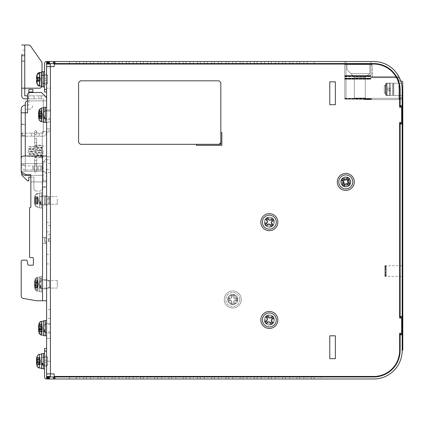 <?xml version="1.0" encoding="UTF-8"?>
<svg xmlns="http://www.w3.org/2000/svg" width="424" height="424" viewBox="0 0 424 424"><rect width="100%" height="100%" fill="white"/><g stroke="black" fill="none" stroke-linecap="round" stroke-linejoin="round"><path stroke-width="0.32" stroke-dasharray="2.12 1.59" d="M42.532 202.147L42.532 195.999L42.532 202.147M41.266 202.147L41.266 195.999L41.266 201.087L39.522 201.872L39.522 196.508L39.522 204.379L39.522 202.831L41.266 201.951L41.266 204.379L41.266 196.508L41.266 200.886L39.485 201.941L39.485 207.426L39.485 193.461L39.485 204.039L39.485 201.002L41.266 201.951L41.266 196.508L41.266 204.379L41.266 202.9L39.522 202.031L39.522 204.379L39.522 196.508L39.522 200.971L41.266 201.951L41.266 196.508L41.266 204.379L41.266 202.9L39.485 202.062L39.522 196.508L39.485 203.181L39.485 193.461L39.485 207.426L39.522 196.508L41.266 196.508L41.266 204.379L41.266 196.508L39.522 196.508L39.739 204.251L39.522 196.508L41.266 196.508L39.522 196.508L39.522 204.379L41.266 204.379L39.522 204.379L41.266 204.379L39.522 204.379L39.522 202.831L41.266 202.147L41.266 195.999L41.266 207.935L41.266 192.952L41.266 202.274L39.485 203.255L39.485 193.461L39.485 207.426L39.485 192.952L39.485 207.935L39.485 192.952L39.485 207.935L39.485 203.181L41.266 204.288L41.266 203.101L41.266 204.288L39.485 203.372L39.485 207.935L39.485 192.952L39.485 203.255L41.266 202.274L41.266 192.952L41.266 202.147M41.266 197.526L41.266 208.062L41.266 197.526M42.532 197.526L42.532 208.062L42.532 197.526M38.038 200.727L38.038 196.916L38.038 200.727L34.545 200.621A17.75 6.8 0 0 1 35.118 199.508L38.038 198.777L38.038 196.916L35.118 197.648L35.118 195.469L35.118 201.384L38.038 202.116L38.038 198.777L35.118 199.508L35.118 205.041L35.118 199.508A17.75 6.8 0 0 0 34.545 200.621L34.545 201.872L34.545 200.621L38.038 200.727L38.038 203.377L38.038 202.381L34.545 202.64A17.75 16.398 0 0 0 34.604 203.07A17.75 16.398 0 0 0 34.964 204.797A17.358 5.952 -28.4 0 1 34.938 204.421A17.358 5.952 -28.4 0 1 34.964 204.024A17.75 16.398 180 0 1 34.545 201.872L38.038 201.612L34.545 201.872A17.75 16.398 180 0 0 34.964 204.024L38.038 202.608L38.038 201.612L38.038 203.971L35.118 203.239L35.118 205.423L35.118 203.239A17.75 6.8 0 0 1 34.545 202.126L34.545 202.64L34.545 202.126L38.038 202.015L38.038 200.16L34.545 200.266A17.75 6.8 180 0 0 35.118 201.384L35.118 197.648A17.75 6.8 180 0 0 34.545 198.766L34.545 198.247A17.75 16.398 180 0 1 34.604 197.817A17.75 16.398 180 0 1 34.964 196.089A17.358 5.952 -151.6 0 0 34.938 196.466A17.358 5.952 -151.6 0 0 34.964 196.863A17.75 16.398 0 0 0 34.545 199.02L34.545 200.266L34.545 199.02L38.038 199.275L38.038 197.51L38.038 198.506L34.545 198.247L34.545 198.766L38.038 198.872L38.038 201.612L34.545 201.872A17.75 16.398 180 0 0 34.964 204.024A17.358 5.952 -28.4 0 0 34.938 204.421A17.358 5.952 -28.4 0 0 34.964 204.797L38.038 203.377L38.038 202.015L34.545 202.126A17.75 6.8 0 0 0 35.118 203.239L38.038 203.971L38.038 202.116L35.118 201.384A17.75 6.8 180 0 1 34.545 200.266L38.038 200.16L38.038 203.971L38.038 199.275L34.545 199.02A17.75 16.398 0 0 1 34.964 196.863L38.038 198.278L38.038 199.275L34.545 199.02A17.75 16.398 0 0 1 34.964 196.863A17.358 5.952 -151.6 0 1 34.938 196.466A17.358 5.952 -151.6 0 1 34.964 196.089L38.038 197.51L38.038 199.275L38.038 197.51L38.038 198.872L34.545 198.766A17.75 6.8 180 0 1 35.118 197.648L38.038 196.916L38.038 198.872L34.545 198.766A17.75 6.8 180 0 1 35.118 197.648L38.038 196.916L38.038 200.727L38.038 198.777L35.118 199.508A17.75 6.8 0 0 0 34.545 200.621L34.545 201.872L38.038 201.612L38.038 200.727L34.545 200.621L38.038 200.727L38.038 197.51L34.964 196.089A17.75 16.398 180 0 0 34.604 197.817A17.75 16.398 180 0 0 34.545 198.247L38.038 198.485L38.038 202.116L35.118 201.384A17.75 6.8 180 0 1 34.545 200.266L34.545 199.02L38.038 199.275L38.038 198.278L34.964 196.863A17.358 5.952 -151.6 0 1 34.938 196.466A17.358 5.952 -151.6 0 1 34.964 196.089L38.038 197.51L34.964 196.089A17.75 16.398 180 0 0 34.604 197.817A17.75 16.398 180 0 0 34.545 198.247L38.038 198.506L34.545 198.247L34.545 198.766L34.545 198.247A17.75 16.398 180 0 1 34.604 197.817A17.75 16.398 180 0 1 34.964 196.089A17.358 5.952 -151.6 0 0 34.938 196.466A17.358 5.952 -151.6 0 0 34.964 196.863L38.038 198.278L34.964 196.863A17.75 16.398 0 0 0 34.545 199.02L34.545 200.266L38.038 200.16L38.038 202.015L34.545 202.126A17.75 6.8 0 0 0 35.118 203.239L38.038 203.971L38.038 202.015L38.038 203.377L34.964 204.797A17.75 16.398 0 0 1 34.604 203.07A17.75 16.398 0 0 1 34.545 202.64L38.038 202.402L38.038 201.612L38.038 202.608L34.964 204.024A17.358 5.952 -28.4 0 0 34.938 204.421A17.358 5.952 -28.4 0 0 34.964 204.797L38.038 203.377L34.964 204.797A17.75 16.398 0 0 1 34.604 203.07A17.75 16.398 0 0 1 34.545 202.64L34.545 202.126L34.545 202.64A17.75 16.398 0 0 0 34.604 203.07A17.75 16.398 0 0 0 34.964 204.797A17.358 5.952 -28.4 0 1 34.938 204.421A17.358 5.952 -28.4 0 1 34.964 204.024L38.038 202.608L34.964 204.024A17.75 16.398 180 0 1 34.545 201.872L34.545 200.621A17.75 6.8 0 0 1 35.118 199.508L35.118 203.239A17.75 6.8 0 0 1 34.545 202.126L38.038 202.015L38.038 203.971L35.118 203.239L35.118 205.423L35.118 199.508L38.038 198.777L38.038 196.916L35.118 197.648A17.75 6.8 180 0 0 34.545 198.766L38.038 198.872L38.038 196.916L38.038 200.727M57.267 198.983L57.267 204.251L57.267 198.983M42.532 281.038L42.532 288.702L42.532 281.038M39.485 279.586L39.485 291.749L39.485 276.766L39.485 291.24L39.485 277.269L39.485 279.957L39.485 279.586L41.266 278.828L41.266 288.702L41.266 279.814L41.266 280.762L39.522 281.345L39.522 280.322L39.522 288.193L39.522 282.193L41.266 281.404L41.266 288.193L41.266 280.762M41.266 289.778L41.266 276.639L41.266 289.778M42.532 289.778L42.532 276.639L42.532 289.778M38.038 286.168L38.038 289.868L38.038 286.168L34.545 286.37A17.75 12.863 0 0 0 35.118 288.479L38.038 289.868L38.038 288.479L35.118 287.096L35.118 279.278L35.118 280.031L38.038 278.648L38.038 283.826L34.545 283.635A17.75 12.232 0 0 1 34.964 282.024A17.358 11.257 -144.1 0 1 34.938 281.287A17.358 11.257 -144.1 0 1 34.964 280.566A17.75 12.232 180 0 0 34.545 282.177L34.545 282.146A17.75 12.863 180 0 1 35.118 280.031L35.118 287.096A17.75 12.863 180 0 1 34.545 284.981L34.545 283.635L34.545 284.981L38.038 284.78L38.038 282.368L38.038 289.868L35.118 288.479L35.118 289.232L35.118 288.479A17.75 12.863 0 0 1 34.545 286.37L38.038 286.168L38.038 284.684L34.545 284.88A17.75 12.232 180 0 0 34.964 286.486A17.358 11.257 -35.9 0 0 34.938 287.223A17.358 11.257 -35.9 0 0 34.964 287.944A17.75 12.232 0 0 1 34.545 286.338L38.038 286.142L34.545 286.338A17.75 12.232 0 0 0 34.964 287.944L38.038 286.889L38.038 283.969L38.038 286.195L34.545 286.454A17.75 16.398 0 0 0 34.604 286.884A17.75 16.398 0 0 0 34.964 288.606A17.358 5.952 -28.4 0 1 34.938 288.235A17.358 5.952 -28.4 0 1 34.964 287.838L38.038 286.423L38.038 287.191L38.038 284.541L34.545 284.435A17.75 6.8 0 0 1 35.118 283.317L38.038 282.585L38.038 284.541L38.038 282.299L34.545 282.146L38.038 282.299L38.038 286.168M57.267 287.016L57.267 280.444L57.267 287.016M38.038 279.289L38.038 278.648L37.333 278.695L35.118 280.031A17.75 12.863 180 0 0 34.545 282.146L38.038 282.347L38.038 283.969L34.545 284.08A17.75 6.8 180 0 0 35.118 285.193L38.038 285.924L35.118 285.193A17.75 6.8 180 0 1 34.545 284.08L34.545 282.829L38.038 283.089L38.038 281.319L38.038 282.32L34.545 282.061A17.75 16.398 180 0 1 34.604 281.631A17.75 16.398 180 0 1 34.964 279.904A17.358 5.952 -151.6 0 0 34.938 280.28A17.358 5.952 -151.6 0 0 34.964 280.672L38.038 282.093L38.038 283.089L34.545 282.829L34.545 284.08L38.038 283.969L38.038 280.73L35.118 281.462A17.75 6.8 180 0 0 34.545 282.575L34.545 282.061L38.038 282.32L38.038 281.319L38.038 282.093L34.964 280.672A17.75 16.398 0 0 0 34.545 282.829A17.75 16.398 0 0 1 34.964 280.672A17.358 5.952 -151.6 0 1 34.938 280.28A17.358 5.952 -151.6 0 1 34.964 279.904L38.038 281.319L34.964 279.904A17.75 16.398 180 0 0 34.604 281.631A17.75 16.398 180 0 0 34.545 282.061L34.545 282.575L38.038 282.686L34.545 282.575A17.75 6.8 180 0 1 35.118 281.462L35.118 285.193L35.118 279.278L35.118 281.462L38.038 280.73L38.038 282.585L35.118 283.317A17.75 6.8 0 0 0 34.545 284.435L34.545 285.681L38.038 285.426L38.038 287.785L35.118 287.053A17.75 6.8 0 0 1 34.545 285.935L34.545 286.454L38.038 286.195L38.038 287.191L38.038 286.423L34.964 287.838A17.75 16.398 180 0 1 34.545 285.681L34.545 284.435L38.038 284.541L38.038 285.426L34.545 285.681A17.75 16.398 180 0 0 34.964 287.838A17.358 5.952 -28.4 0 0 34.938 288.235A17.358 5.952 -28.4 0 0 34.964 288.606L38.038 287.191L34.964 288.606A17.75 16.398 0 0 1 34.604 286.884A17.75 16.398 0 0 1 34.545 286.454L34.545 285.935L38.038 285.829L38.038 283.969L38.038 287.785L38.038 286.884L34.964 287.944A17.358 11.257 -35.9 0 1 34.938 287.223A17.358 11.257 -35.9 0 1 34.964 286.486L38.038 285.431L34.964 286.486A17.75 12.232 180 0 1 34.545 284.88L34.545 283.529L34.545 284.88L38.038 284.684L38.038 280.036L35.118 281.419L35.118 289.232L35.118 281.419A17.75 12.863 0 0 0 34.545 283.529L38.038 283.73L38.038 282.347L34.545 282.177A17.75 12.232 180 0 1 34.964 280.566L38.038 281.626L38.038 282.368L38.038 279.289M46.598 237.525L42.532 237.525L42.532 243.62L42.532 237.525L42.532 243.62L42.532 237.525L42.532 243.62L42.532 237.525L46.598 237.525L46.598 243.62L46.598 237.525L42.532 237.525L46.598 237.525L46.598 243.62L42.532 243.62L46.598 243.62L46.598 237.525L42.532 237.525L46.598 237.525L46.598 243.62L42.532 243.62L46.598 243.62L42.532 243.62L46.598 243.62L46.598 237.525L46.598 242.602L46.598 237.525L46.598 242.602L46.598 237.525L46.598 242.602L46.598 237.525L45.326 237.525L46.598 237.525M42.532 284.255L42.532 288.829L42.532 284.255M46.598 284.255L46.598 288.829L46.598 284.255M42.532 200.446L42.532 195.872L42.532 200.446M46.598 200.446L46.598 195.872L46.598 200.446M25.265 156L25.265 163.616L21.2 163.616L21.2 170.395L21.2 158.539L21.2 170.395A2.539 2.539 0 0 0 22.472 172.595L26.277 174.794L22.472 172.595A2.539 2.539 0 0 1 21.2 170.395A2.539 2.539 0 0 0 22.472 172.595A2.539 2.539 0 0 1 21.2 170.395A2.539 2.539 0 0 0 22.472 172.595A2.539 2.539 0 0 1 21.2 170.395L21.2 158.539A2.539 2.539 0 0 1 23.739 156L42.532 156L23.739 156A2.539 2.539 0 0 0 21.2 158.539A2.539 2.539 0 0 1 23.739 156A2.539 2.539 0 0 0 21.2 158.539A2.539 2.539 0 0 1 23.739 156L42.532 156L42.532 300.764L36.438 300.764L46.598 300.764L36.438 300.764L23.299 298.448A2.539 2.539 0 0 1 21.2 295.947L21.2 261.396A1.272 1.272 0 0 1 22.472 260.129L26.405 260.129A0.763 0.763 0 0 1 27.152 260.76L27.825 264.576A0.763 0.763 0 0 0 28.578 265.207L32.627 265.207A0.763 0.763 0 0 0 33.39 264.449L33.39 258.349A0.763 0.763 0 0 0 32.627 257.591L30.343 257.591A0.763 0.763 0 0 1 29.579 256.827L29.579 208.062A0.763 0.763 0 0 1 30.343 207.299A0.763 0.763 0 0 0 29.579 208.062L29.579 256.827A0.763 0.763 0 0 0 30.343 257.591L32.627 257.591A0.763 0.763 0 0 1 33.39 258.349L33.39 264.449A0.763 0.763 0 0 1 32.627 265.207L28.578 265.207A0.763 0.763 0 0 1 27.825 264.576L27.152 260.76A0.763 0.763 0 0 0 26.405 260.129L22.472 260.129A1.272 1.272 0 0 0 21.2 261.396A1.272 1.272 0 0 1 22.472 260.129A1.272 1.272 0 0 0 21.2 261.396A1.272 1.272 0 0 1 22.472 260.129A1.272 1.272 0 0 0 21.2 261.396A1.272 1.272 0 0 1 22.472 260.129L26.405 260.129A0.763 0.763 0 0 1 27.152 260.76A0.763 0.763 0 0 0 26.405 260.129A0.763 0.763 0 0 1 27.152 260.76L27.825 264.576A0.763 0.763 0 0 0 28.578 265.207A0.763 0.763 0 0 1 27.825 264.576A0.763 0.763 0 0 0 28.578 265.207L32.627 265.207L28.578 265.207A0.763 0.763 0 0 1 27.825 264.576L27.152 260.76A0.763 0.763 0 0 0 26.405 260.129L22.472 260.129A1.272 1.272 0 0 0 21.2 261.396L21.2 295.947A2.539 2.539 0 0 0 23.299 298.448L36.438 300.764L46.598 300.764L36.438 300.764L42.532 300.764L36.438 300.764L23.299 298.448A2.539 2.539 0 0 1 21.2 295.947A2.539 2.539 0 0 0 23.299 298.448L36.438 300.764L23.299 298.448A2.539 2.539 0 0 1 21.2 295.947A2.539 2.539 0 0 0 23.299 298.448A2.539 2.539 0 0 1 21.2 295.947L21.2 261.396L21.2 295.947A2.539 2.539 0 0 0 23.299 298.448A2.539 2.539 0 0 1 21.2 295.947A2.539 2.539 0 0 0 23.299 298.448A2.539 2.539 0 0 1 21.2 295.947L21.2 261.396A1.272 1.272 0 0 1 22.472 260.129A1.272 1.272 0 0 0 21.2 261.396A1.272 1.272 0 0 1 22.472 260.129L26.405 260.129A0.763 0.763 0 0 1 27.152 260.76A0.763 0.763 0 0 0 26.405 260.129A0.763 0.763 0 0 1 27.152 260.76A0.763 0.763 0 0 0 26.405 260.129A0.763 0.763 0 0 1 27.152 260.76L27.825 264.576A0.763 0.763 0 0 0 28.578 265.207A0.763 0.763 0 0 1 27.825 264.576A0.763 0.763 0 0 0 28.578 265.207A0.763 0.763 0 0 1 27.825 264.576A0.763 0.763 0 0 0 28.578 265.207L32.627 265.207A0.763 0.763 0 0 0 33.39 264.449A0.763 0.763 0 0 1 32.627 265.207A0.763 0.763 0 0 0 33.39 264.449L33.39 258.349L33.39 264.449A0.763 0.763 0 0 1 32.627 265.207L28.578 265.207L32.627 265.207A0.763 0.763 0 0 0 33.39 264.449A0.763 0.763 0 0 1 32.627 265.207A0.763 0.763 0 0 0 33.39 264.449A0.763 0.763 0 0 1 32.627 265.207A0.763 0.763 0 0 0 33.39 264.449L33.39 258.349A0.763 0.763 0 0 0 32.627 257.591A0.763 0.763 0 0 1 33.39 258.349A0.763 0.763 0 0 0 32.627 257.591L30.343 257.591L32.627 257.591A0.763 0.763 0 0 1 33.39 258.349L33.39 264.449L33.39 258.349A0.763 0.763 0 0 0 32.627 257.591A0.763 0.763 0 0 1 33.39 258.349A0.763 0.763 0 0 0 32.627 257.591A0.763 0.763 0 0 1 33.39 258.349A0.763 0.763 0 0 0 32.627 257.591L30.343 257.591A0.763 0.763 0 0 1 29.579 256.827A0.763 0.763 0 0 0 30.343 257.591A0.763 0.763 0 0 1 29.579 256.827L29.579 208.062A0.763 0.763 0 0 1 30.343 207.299A0.763 0.763 0 0 0 29.579 208.062A0.763 0.763 0 0 1 30.343 207.299L30.851 207.299L30.343 207.299A0.763 0.763 0 0 0 29.579 208.062L29.579 256.827A0.763 0.763 0 0 0 30.343 257.591L32.627 257.591L30.343 257.591A0.763 0.763 0 0 1 29.579 256.827A0.763 0.763 0 0 0 30.343 257.591A0.763 0.763 0 0 1 29.579 256.827A0.763 0.763 0 0 0 30.343 257.591A0.763 0.763 0 0 1 29.579 256.827L29.579 208.062A0.763 0.763 0 0 1 30.343 207.299L30.851 207.299L30.851 174.794L30.851 207.299L30.343 207.299A0.763 0.763 0 0 0 29.579 208.062A0.763 0.763 0 0 1 30.343 207.299A0.763 0.763 0 0 0 29.579 208.062A0.763 0.763 0 0 1 30.343 207.299L30.851 207.299L30.851 174.794L26.277 174.794L22.472 172.595A2.539 2.539 0 0 1 21.2 170.395L21.2 163.616L25.265 163.616L21.2 163.616L25.265 163.616L21.2 163.616L21.2 112.821L25.265 112.821L25.265 171.238L22.472 171.238A0.763 0.763 0 0 0 21.709 172.001A0.763 0.763 0 0 1 22.472 171.238A0.763 0.763 0 0 0 21.709 172.001A0.763 0.763 0 0 1 22.472 171.238L25.265 171.238L22.472 171.238L25.265 171.238L25.265 112.821L25.265 171.238L25.265 163.616L41.52 163.616L46.598 158.539L41.52 163.616L46.598 158.539L41.52 163.616L25.265 163.616L41.52 163.616L25.265 163.616L25.265 112.821L25.265 171.238L42.532 171.238L25.265 171.238L25.265 164.634L25.265 171.238L42.532 171.238A4.065 4.065 0 0 1 46.598 175.303A4.065 4.065 0 0 0 42.532 171.238L25.265 171.238L25.265 165.397L21.2 165.397L21.2 164.634L25.265 164.634L25.265 165.397L21.2 165.397L21.2 171.238L21.2 163.616L25.265 163.616L25.265 112.821L25.265 164.634L21.2 164.634L21.2 165.901A4.065 4.065 0 0 0 25.265 169.966L32.765 169.966L25.265 169.966A4.065 4.065 0 0 1 21.2 165.901L21.2 164.634L25.265 164.634L25.265 165.901L32.765 165.901L25.265 165.901L25.265 164.634L21.2 164.634L21.2 165.901M46.598 156L42.532 156L46.598 156L42.532 156L46.598 156L46.598 300.764L46.598 156L46.598 300.764L46.598 156L42.532 156L42.532 300.764L36.438 300.764L42.532 300.764L42.532 156L23.739 156A2.539 2.539 0 0 0 21.2 158.539A2.539 2.539 0 0 1 23.739 156L46.598 156L23.739 156M30.851 174.794L26.277 174.794L30.851 174.794L26.277 174.794L22.472 172.595L26.277 174.794L30.851 174.794L30.851 177.078L30.851 174.794L26.277 174.794L30.851 174.794L30.851 207.299L30.343 207.299M46.598 300.764L46.598 181.901L42.532 181.901L46.598 181.901L42.532 181.901L46.598 181.901L46.598 175.303L46.598 300.764L42.532 300.764L42.532 156L42.532 300.764L42.532 156L42.532 300.764L46.598 300.764L42.532 300.764L46.598 300.764L42.532 300.764L46.598 300.764L42.532 300.764L42.532 175.303L25.265 175.303A4.065 4.065 0 0 1 21.2 171.238A4.065 4.065 0 0 0 25.265 175.303L30.851 175.303M34.964 282.024L38.038 283.084L38.038 281.626L34.964 280.566A17.358 11.257 -144.1 0 0 34.938 281.287A17.358 11.257 -144.1 0 0 34.964 282.024A17.75 12.232 0 0 0 34.545 283.635L38.038 283.826L38.038 283.084L34.964 282.024M39.485 278.171L39.485 291.749L39.485 277.269L39.485 291.24L39.485 278.171L41.266 278.828L41.266 291.749L41.266 276.766L41.266 278.133L39.485 278.785M41.266 278.133L41.266 288.193L41.266 282.267L39.522 281.462L39.522 288.193L39.522 280.322L39.522 280.805L41.266 281.404L41.266 279.814L41.266 288.702L41.266 282.267M39.485 204.236L39.485 207.935L41.266 207.935L39.485 207.935L41.266 207.935L39.485 207.935L39.485 204.236L41.266 203.313L39.485 202.338L39.485 192.952L41.266 192.952L39.485 192.952L41.266 192.952L39.485 192.952L39.485 202.338L41.266 203.313L39.485 204.236M37.333 280.079L38.038 280.036L38.038 283.73L34.545 283.529A17.75 12.863 0 0 1 35.118 281.419L37.333 280.079L37.333 291.055L37.333 280.079M21.2 170.395L21.2 158.539M34.545 284.981A17.75 12.863 180 0 0 35.118 287.096L38.038 288.479L38.038 284.78L34.545 284.981M41.266 279.639L41.266 291.749L41.266 279.639L39.485 278.87M34.71 138.706L36.644 138.706L36.644 142.517L36.644 138.706L34.71 138.706L34.71 142.517L36.644 142.517L34.71 142.517L34.71 133.401L34.71 146.079A1.018 0.965 -90 0 0 35.674 147.091A1.018 0.965 -90 0 0 36.644 146.073A1.018 0.965 -90 0 0 35.674 145.056A1.018 0.965 -90 0 0 34.71 146.073L34.71 146.073A1.018 0.965 -90 0 0 35.674 147.091A1.018 0.965 -90 0 0 36.644 146.073A1.018 0.965 -90 0 0 35.674 145.056A1.018 0.965 -90 0 0 34.71 146.073L35.674 147.091L38.976 147.091A1.018 0.509 90 0 0 39.485 146.073A1.018 0.509 90 0 0 38.992 145.061A1.018 0.509 90 0 0 38.473 146.073A1.018 0.509 90 0 0 38.96 147.091A1.018 0.509 90 0 0 38.976 147.091M36.618 133.141L36.644 131.334L36.618 133.141L39.231 133.141L36.618 133.141M36.644 142.517L36.644 146.073M34.726 133.141L34.71 131.334L34.726 133.141L31.614 133.141L34.71 133.141M36.644 133.481C35.987 135.251 35.346 135.23 34.71 133.401C35.335 135.203 35.976 135.224 36.644 133.481M31.614 133.141L31.614 136.189L39.231 136.189L31.614 136.189L31.614 133.141L22.472 133.141L31.614 133.141M39.231 136.189L39.231 133.141L43.296 133.141L39.231 133.141L39.231 136.189L43.296 136.189L39.231 136.189M22.472 133.141L21.709 133.141L22.472 133.141L22.472 136.189L21.709 136.189L21.709 133.141L21.709 136.189L25.265 136.189L21.2 136.189L21.2 135.426L21.2 136.189L22.472 136.189L22.472 133.141M36.692 160.314L34.662 160.314L36.692 160.314L36.692 171.492L36.692 156.758A1.018 1.012 -90 0 1 35.674 157.776A1.018 1.012 -90 0 1 34.662 156.758A1.018 1.012 -90 0 1 35.674 155.746A1.018 1.012 -90 0 1 36.692 156.758A1.018 1.012 -90 0 1 35.674 157.776A1.018 1.012 -90 0 1 34.662 156.758A1.018 1.012 -90 0 1 35.674 155.746A1.018 1.012 -90 0 1 36.692 156.758M41.393 157.776A1.018 0.88 -90 0 0 41.393 155.746A1.018 0.88 -90 0 0 41.393 157.776L35.674 157.776L34.662 156.758L34.662 171.492C35.192 170.146 35.865 170.146 36.692 171.492M34.153 98.856L34.153 95.808L28.313 95.808L34.153 95.808L34.153 98.856L28.313 98.856L28.313 95.808L28.313 98.856L34.153 98.856M28.821 177.078L33.899 177.078L28.821 177.078L28.821 180.889L28.821 177.078L28.821 180.889L27.549 180.889L28.821 180.889L27.549 180.889L21.931 175.271A0.763 0.763 0 0 1 21.709 174.73A0.763 0.763 0 0 0 21.931 175.271A0.763 0.763 0 0 1 21.709 174.73L21.709 172.001L21.709 174.73M24.756 54.505L24.756 55.168L21.709 55.168L24.756 55.168L24.756 50.09L24.756 54.505L21.709 54.505L24.756 54.505M21.709 55.168L24.756 55.168L24.756 55.931L24.756 55.168L21.709 55.168M24.756 61.517L21.709 61.517L24.756 61.517L24.756 60.759L24.756 61.517M36.438 191.049A2.539 2.539 0 0 1 33.899 188.505A2.539 2.539 0 0 0 36.438 191.049A2.539 2.539 0 0 1 33.899 188.505A2.539 2.539 0 0 0 36.438 191.049L39.739 191.049A2.539 2.539 0 0 0 42.278 188.505A2.539 2.539 0 0 1 39.739 191.049A2.539 2.539 0 0 0 42.278 188.505A2.539 2.539 0 0 1 39.739 191.049L36.438 191.049M28.821 92.845L28.821 105.205L25.265 105.205L25.265 112.821L25.265 103.424A2.539 2.539 0 0 1 27.804 100.886A2.539 2.539 0 0 0 25.265 103.424A2.539 2.539 0 0 1 27.804 100.886A2.539 2.539 0 0 0 27.549 100.896L27.549 95.045A2.539 2.539 0 0 1 30.088 92.506A2.539 2.539 0 0 0 27.549 95.045A2.539 2.539 0 0 1 30.088 92.506L41.52 92.506L46.598 97.584L41.52 92.506L46.598 97.584L46.598 158.539L46.598 97.584M28.514 45.013A2.539 2.539 0 0 1 30.592 46.094A2.539 2.539 0 0 0 28.514 45.013A2.539 2.539 0 0 1 30.592 46.094L41.568 61.766A2.539 2.539 0 0 1 42.024 63.224A2.539 2.539 0 0 0 41.568 61.766A2.539 2.539 0 0 1 42.024 63.224L42.024 85.648A2.539 2.539 0 0 1 39.485 88.187A2.539 2.539 0 0 0 42.024 85.648A2.539 2.539 0 0 1 39.485 88.187L24.756 88.187L24.756 45.013L28.514 45.013L21.709 45.013L24.756 45.013L24.756 88.187L24.756 45.013L21.709 45.013M41.266 98.856L38.722 98.856L41.266 98.856L41.266 95.808L41.266 98.856L41.266 95.808L38.722 95.808L43.296 95.808A3.048 3.048 0 0 1 46.343 98.856L46.343 100.886L43.296 100.886L46.343 100.886L46.343 98.856A3.048 3.048 0 0 0 43.296 95.808L41.266 95.808L41.266 98.856L43.296 98.856L43.296 100.886L46.343 100.886L43.296 100.886L46.343 100.886L43.296 100.886L43.296 98.856L41.266 98.856M41.753 86.788A2.539 2.539 0 0 0 42.024 85.648L42.024 63.224M21.709 60.759L24.756 60.759L21.709 60.759L21.709 55.931L24.756 55.931L24.756 60.759L24.756 55.931L21.709 55.931M21.709 61.517L21.709 54.505M46.343 131.615L42.278 131.615L46.343 131.615L43.296 131.615L46.343 131.615L43.296 131.615L46.343 131.615L46.343 133.141A3.048 3.048 0 0 1 43.296 136.189A3.048 3.048 0 0 0 46.343 133.141L46.343 131.615M31.614 136.189L25.265 136.189L31.614 136.189M43.296 133.141L43.296 131.615L43.296 133.141M42.278 131.615L42.278 161.841L42.278 131.615M43.296 161.841L46.343 161.841L42.278 161.841L43.296 161.841L42.278 161.841L43.296 161.841L43.296 180.889L43.296 161.841M39.485 88.187L21.709 88.187L39.485 88.187M30.592 46.094L41.568 61.766M21.709 88.187L24.756 88.187L24.756 95.808L38.722 95.808L38.722 98.856L24.756 98.856A3.048 3.048 0 0 1 21.709 95.808L21.709 88.187M43.296 100.886L27.804 100.886L43.296 100.886L27.804 100.886L43.296 100.886L43.296 131.615L43.296 100.886M33.899 177.078L33.899 188.505L33.899 177.078M42.278 188.505L42.278 180.889L46.343 180.889L46.343 161.841L46.343 180.889L42.278 180.889L42.278 188.505M46.343 180.889L43.296 180.889L46.343 180.889M25.265 103.424L25.265 112.821L21.2 112.821L21.2 109.265A4.065 4.065 0 0 1 25.265 105.205L28.821 105.205L28.821 91.997L32.881 91.997L32.881 89.459M27.549 98.856L38.722 98.856L38.722 95.808L27.549 95.808L27.549 98.856M35.452 169.966L32.765 169.966L35.452 169.966M34.662 160.314L34.662 164.125L36.692 164.125L34.662 164.125L34.662 171.492C35.219 172.881 35.897 172.844 36.692 171.376M42.532 203.361L42.532 192.825L42.532 203.361M38.038 203.07L38.038 202.116L38.038 203.07M35.118 195.846L35.118 201.384L35.118 195.846M42.532 195.872L42.532 205.015L42.532 195.872L42.532 205.015L42.532 195.872L42.532 205.015L46.598 205.015L42.532 205.015L42.532 195.872L46.598 195.872L42.532 195.872L46.598 195.872L46.598 205.015L42.532 205.015L46.598 205.015L46.598 195.872L46.598 205.015L46.598 195.872L46.598 205.015L46.598 195.872L42.532 195.872L46.598 195.872M38.038 200.16L34.545 200.266A17.75 6.8 180 0 0 35.118 201.384L38.038 202.116L38.038 200.16M42.532 282.554L42.532 288.702L42.532 282.554M41.266 286.089L39.485 287.069L39.485 276.766L39.485 286.152L41.266 287.127L41.266 276.766L41.266 291.749L41.266 288.103L39.485 287.186L39.485 291.749L39.485 276.766L39.485 291.749L39.485 288.05L41.266 287.127L41.266 291.749L41.266 276.766L41.266 288.702L41.266 279.814L41.266 284.901L39.485 285.755L39.485 286.709L41.266 285.765L41.266 288.193L41.266 280.322L41.266 284.7M41.266 287.175L41.266 276.639L41.266 287.175M42.532 287.175L42.532 276.639L42.532 287.175M41.266 287.127L41.266 280.322L41.266 288.193L41.266 286.714L39.485 285.871L39.522 284.785L41.266 285.962L41.266 279.814L41.266 287.127M39.485 288.05L39.485 286.709M39.485 287.069L39.485 285.755M39.522 285.686L39.522 286.645M39.485 287.848L39.485 277.269L39.485 287.848M57.267 285.718L57.267 280.444L57.267 285.718M35.118 288.855L35.118 283.317L35.118 288.855M35.118 287.053L35.118 289.232L35.118 287.053L38.038 287.785L38.038 285.829L34.545 285.935A17.75 6.8 0 0 0 35.118 287.053M42.532 279.686L42.532 288.829L42.532 279.686L42.532 288.829L42.532 279.686L46.598 279.686L46.598 288.829L42.532 288.829L46.598 288.829L46.598 279.686L42.532 279.686L46.598 279.686L46.598 288.829L46.598 279.686L42.532 279.686M41.266 288.103L41.266 286.714M39.485 286.152L39.485 284.817M39.485 287.186L39.485 285.871M39.522 285.84L39.522 284.785M39.485 285.956L39.485 277.269L39.485 285.956M38.038 283.508L38.038 280.73L38.038 283.508M30.851 182.665A0.763 0.763 0 0 1 31.614 181.901A0.763 0.763 0 0 0 30.851 182.665A0.763 0.763 0 0 1 31.614 181.901A0.763 0.763 0 0 0 30.851 182.665L30.851 207.299L30.851 182.665M42.532 300.764L42.532 181.901L42.532 300.764L42.532 181.901L31.614 181.901L42.532 181.901L31.614 181.901L42.532 181.901L42.532 175.303L42.532 187.493L42.532 175.303L25.265 175.303A4.065 4.065 0 0 1 21.2 171.238M46.598 175.303A4.065 4.065 0 0 0 42.532 171.238A4.065 4.065 0 0 1 46.598 175.303L46.598 187.493L42.532 187.493L46.598 187.493L46.598 175.303M28.821 89.459L28.821 91.997M21.2 123.999L25.265 123.999L25.265 124.757L25.265 123.999L21.2 123.999L21.2 124.757L21.2 123.999M25.265 135.426L25.265 124.757L25.265 135.426L21.2 135.426L21.2 124.757L21.2 135.426L25.265 135.426M32.881 92.506L32.881 91.997M28.821 109.265A4.065 4.065 0 0 0 32.881 105.205A4.065 4.065 0 0 1 28.821 109.265L25.265 109.265L28.821 109.265M25.265 109.265L25.265 112.821L25.265 109.265M21.2 112.821L27.549 112.821L25.265 112.821L27.549 112.821L27.549 95.045M30.088 92.506L41.52 92.506L30.088 92.506M33.931 165.901L37.423 165.901L33.931 165.901L33.931 169.966L33.931 165.901M38.584 165.901L40.757 165.901L38.584 165.901L38.584 169.966L37.423 169.966L40.757 169.966L38.584 169.966L38.584 165.901M42.024 165.901L40.757 165.901L42.024 165.901L42.024 169.966L40.757 169.966L42.024 169.966L42.024 165.901M32.627 265.207L28.578 265.207L32.627 265.207M33.39 258.349L33.39 264.449L33.39 258.349M27.825 264.576L27.152 260.76M26.405 260.129L22.472 260.129M21.2 295.947L21.2 261.396M29.579 256.827L29.579 208.062M37.423 169.966L35.902 169.966L37.423 169.966L37.423 165.901L37.423 169.966M41.488 157.77C43.036 157.553 43.624 157.05 43.253 156.255L42.517 155.529L29.5 154.4L30.088 155.285L29.5 156.186L35.674 155.682C45.437 155.03 41.716 155.136 43.062 154.691L43.253 153.742L42.517 153.011L29.5 151.887L30.088 152.767L29.5 153.673L35.674 153.165C45.437 152.513 41.716 152.619 43.062 152.179L43.253 151.23L42.517 150.499L29.5 149.37L30.088 150.255L29.5 151.156L35.674 150.653C45.437 150.001 41.716 150.107 43.062 149.661L43.253 148.713L42.517 147.987L29.5 146.858L30.088 147.743L29.5 148.644L35.674 148.135C42.925 147.706 42.644 147.51 42.681 147.446L43.296 146.524C42.283 145.999 45.368 145.469 38.992 145.061A1.018 0.509 90 0 0 38.976 145.056L35.674 145.056L34.71 146.079M46.598 107.235L45.326 107.235L45.326 122.472L45.326 107.235L45.326 122.472L46.598 122.472L46.598 107.235L46.598 127.301L46.598 107.235L46.598 122.472L50.408 122.472L50.408 127.301L50.408 122.472M46.598 116.558L46.598 110.41L46.598 116.558M45.326 107.362L45.326 111.634L45.326 109.424L43.55 110.182L43.55 122.345L43.55 107.362L45.326 107.362L45.326 122.345L45.326 107.362L45.326 119.298L45.326 110.41L45.326 111.364L43.582 111.947L43.582 110.918L43.582 118.789L43.582 112.789L45.326 112L45.326 118.789L45.326 111.364M340.218 177.683A6.985 6.985 0 0 0 341.564 187.472A6.985 6.985 0 0 0 351.348 186.125A6.985 6.985 0 0 0 350.001 176.336A6.985 6.985 0 0 0 340.218 177.683M43.296 353.717L43.296 363.045L41.52 364.02L41.52 353.717L43.296 353.717L43.296 368.705L43.296 353.717L43.296 368.705L41.52 368.705L41.52 353.717L41.52 368.705L41.52 365L43.296 364.084L43.296 362.721L43.296 365.149L41.552 365.149L41.552 357.273L41.552 365.149L41.552 357.273L41.552 365.149L41.775 357.4L41.552 365.149L43.296 365.149L43.296 357.273L43.296 361.651L41.552 362.642M36.634 358.587A17.776 17.776 0 0 1 37.148 356.234L37.148 362.149L40.068 362.88L40.068 359.255L40.068 361.497L40.068 359.637L36.575 359.531L36.575 359.017A17.75 16.398 180 0 1 36.634 358.587A17.75 16.398 180 0 1 36.994 356.86A17.358 5.952 -151.6 0 0 36.968 357.231A17.358 5.952 -151.6 0 0 36.994 357.628L40.068 359.049L40.068 360.045L36.575 359.785L40.068 360.045L40.068 364.741L40.068 357.686L40.068 359.541L37.148 360.273L37.148 366.188L37.148 360.273A17.75 6.8 0 0 0 36.634 361.211M39.368 357.708L39.368 354.416L39.368 357.708L37.148 358.418A17.75 6.8 180 0 0 36.575 359.531A17.75 6.8 180 0 1 37.148 358.418L40.068 357.686L40.068 360.045L40.068 359.049L36.994 357.628A17.75 16.398 0 0 0 36.575 359.785L36.575 361.031L40.068 360.925L40.068 362.785L40.068 360.925L36.575 361.031A17.75 6.8 180 0 0 37.148 362.149M37.148 364.009A17.75 6.8 0 0 1 36.575 362.891L36.575 363.405L40.068 363.151L40.068 362.785L40.068 364.741L37.148 364.009L37.148 366.188A17.776 17.776 0 0 1 36.634 363.834A17.75 16.398 0 0 0 36.994 365.562A17.358 5.952 -28.4 0 1 36.968 365.191A17.358 5.952 -28.4 0 0 36.994 365.562L40.068 364.147L40.068 362.377L37.741 362.552M41.52 361.767L41.52 363.665M47.62 357.4L47.62 362.668L47.62 357.4A2.793 2.793 0 0 1 46.598 355.243L46.598 367.179L46.598 355.243A2.793 2.793 0 0 0 47.62 357.4L47.62 359.753L47.62 357.4L41.552 357.273L47.62 357.4M47.62 365.022L47.62 359.753L47.62 365.022A2.793 2.793 0 0 0 46.598 367.179A2.793 2.793 0 0 1 47.62 365.022L47.62 362.668L47.62 365.022L41.775 365.022L47.62 365.022M44.568 361.211L44.568 366.288L44.568 361.211M46.598 361.211L46.598 338.352L46.598 366.288L46.598 361.211L50.408 361.211L46.598 361.211L50.408 361.211L50.408 338.352L50.408 361.211L50.408 338.352L46.598 338.352L50.408 338.352L50.408 361.211L46.598 361.211M45.326 112L45.326 119.298L45.326 117.31L43.582 116.441L43.805 118.662L43.805 111.046L43.582 118.789L45.326 118.789L45.326 117.31M265.281 314.253A6.985 6.985 0 0 0 263.649 323.994A6.985 6.985 0 0 0 273.39 325.627A6.985 6.985 0 0 0 275.022 315.885A6.985 6.985 0 0 0 265.281 314.253M50.408 333.02L46.598 333.02L46.598 323.369L46.598 333.02L46.598 323.369L46.598 333.02L50.408 333.02L50.408 323.369L46.598 323.369L50.408 323.369L50.408 333.02M386.163 274.858L384.897 274.858L384.897 267.242L386.163 267.263L386.163 274.858L386.163 267.242L384.897 267.242L384.897 268.138L386.163 268.138L386.163 269.277L384.897 269.277L384.897 270.417L386.163 270.417L386.163 271.683L384.897 271.683L384.897 272.823L386.163 272.823L386.163 273.962L384.897 273.962L384.897 274.837L386.163 274.837L386.163 275.621L384.897 275.621L384.897 276.072L386.163 276.072L386.163 276.353L384.897 276.384L386.163 276.369L384.897 276.114L384.897 275.595L386.163 275.584L386.163 276.114M384.897 267.92L384.897 274.18L386.163 274.18L386.163 273.083L384.897 273.083L384.897 275.367L384.897 266.733L384.897 269.017L384.897 267.92L386.163 267.92L386.163 266.505L384.897 266.505L384.897 265.986L386.163 266.06L386.163 265.742L384.897 265.731L386.163 265.731L386.163 266.028L384.897 266.028L384.897 266.479L386.163 266.479L386.163 268.138M386.163 273.083L386.163 275.367L384.897 275.367M386.163 275.367L386.163 266.733L384.897 266.733M402.164 276.384L402.164 265.716L402.164 276.384L384.897 276.384M384.897 265.716L402.164 265.716M41.552 75.7L43.296 75.408L43.296 83.231L41.552 83.231L41.52 75.578L41.552 83.183L41.552 75.361L43.296 75.408L43.296 83.231L43.296 75.387L41.52 75.276L41.552 83.231L41.775 75.488L41.552 83.231L43.296 83.231L43.296 75.737L41.552 75.424M36.983 79.299A17.358 15.338 -107.7 0 0 36.994 79.606L40.068 79.85L40.068 77.475L36.575 77.2L40.068 77.338L40.068 80.799L36.575 81.074A17.75 17.522 180 0 0 37.148 83.947L37.148 78.504L37.148 83.947A17.75 17.522 180 0 1 36.575 81.074L36.575 79.977A17.75 2.83 0 0 1 36.994 79.606A17.358 15.338 -107.7 0 1 36.968 78.61A17.358 15.338 -107.7 0 0 36.973 78.975M37.148 74.645A17.75 17.522 0 0 0 36.575 77.523L36.575 77.2A17.75 17.522 180 0 1 37.148 74.327L38.081 72.986L40.068 72.44L40.068 78.573L40.068 72.758L39.368 72.822L37.148 74.645L37.148 84.27L38.081 85.606L40.068 86.157L40.068 80.56L40.068 86.157M36.575 77.523L40.068 77.799L36.575 77.523L36.575 78.615A17.75 2.83 180 0 0 36.994 78.991A17.358 15.338 -72.3 0 0 36.968 79.982A17.358 15.338 -72.3 0 0 36.994 80.973L40.068 80.73L40.068 78.573L40.068 80.56L36.575 80.602L36.575 81.074L40.068 80.799L40.068 81.233L40.068 78.037L36.575 77.99A17.75 2.83 180 0 1 36.994 77.618A17.358 15.338 -107.7 0 0 36.968 78.61A17.358 15.338 -107.7 0 1 36.994 77.618L40.068 77.862L40.068 79.85L36.994 79.606A17.75 2.83 0 0 0 36.973 79.622M43.296 71.9L43.296 83.74L43.296 71.804L41.52 71.889L41.52 86.788L43.296 86.788L43.296 71.804L43.296 86.788L43.296 71.9L41.52 72.133L41.52 86.788L41.52 75.249M40.068 85.834L39.368 85.77L40.068 85.834L40.068 80.799L40.068 85.834M42.495 75.361L47.62 75.488L47.62 83.109L47.62 75.488A2.793 2.793 0 0 1 46.598 73.331L46.598 85.266L46.598 73.331A2.793 2.793 0 0 0 47.62 75.488L47.62 83.109A2.793 2.793 0 0 0 46.598 85.266A2.793 2.793 0 0 1 47.62 83.109L47.62 75.488L41.52 75.233M44.568 353.589L44.568 364.131L44.568 353.589L44.568 358.291L44.568 353.589L43.296 353.589L43.296 368.832L43.296 353.589L43.296 368.832L44.568 368.832L44.568 358.291L44.568 368.832M44.568 362.912L44.568 356.764L44.568 362.912M43.296 364.084L43.296 356.764L43.296 365.658L43.296 357.273L43.296 365.149L43.296 363.67L41.552 362.796M45.326 333.714L45.326 320.576L45.326 333.714M46.598 322.675L46.598 335.813L46.598 322.675M46.598 324.975L46.598 332.639L46.598 324.975M43.55 323.523L43.55 335.686L43.55 320.703L45.326 320.703L45.326 335.686L45.326 320.703L45.326 331.065L45.326 324.259L43.582 324.259L43.55 328.754L43.55 321.212L43.55 335.177L43.55 321.212L43.55 323.894L43.55 323.523L45.326 322.765L45.326 332.639L45.326 323.751L45.326 332.639L45.326 323.751L45.326 332.13L45.326 324.259L45.326 324.699L43.582 325.282L43.805 332.003L43.582 324.259L45.326 324.259L45.326 332.13L45.326 330.651L43.582 329.782L43.582 332.13L45.326 332.13L43.582 332.13L43.582 325.282M46.598 79.299L46.598 74.216L46.598 79.299M44.568 79.299L44.568 74.216L44.568 79.299M76.315 378.987L76.315 376.957L86.47 376.957L76.315 376.957L86.47 376.957L76.315 376.957L86.47 376.957L76.315 376.957L86.47 376.957L76.315 376.957L86.47 376.957L76.315 376.957L86.47 376.957L76.315 376.957L86.47 376.957L76.315 376.957L86.47 376.957L76.315 376.957L76.315 378.987L86.47 378.987L86.47 376.957L86.47 378.987L86.47 376.957L86.47 378.987L86.47 376.957L86.47 378.987L86.47 376.957L86.47 378.987L76.315 378.987L86.47 378.987L76.315 378.987L76.315 376.957L76.315 378.987L86.47 378.987L76.315 378.987L86.47 378.987L76.315 378.987L76.315 376.957L76.315 378.987L86.47 378.987L76.315 378.987L86.47 378.987L76.315 378.987L76.315 376.957L76.315 378.987L86.47 378.987L76.315 378.987M307.177 378.987L297.017 378.987L307.177 378.987L297.017 378.987L307.177 378.987L297.017 378.987L307.177 378.987L297.017 378.987L307.177 378.987L297.017 378.987L307.177 378.987L297.017 378.987L307.177 378.987L297.017 378.987L307.177 378.987L297.017 378.987L307.177 378.987L297.017 378.987L297.017 376.957L307.177 376.957L297.017 376.957L307.177 376.957L297.017 376.957L307.177 376.957L297.017 376.957L307.177 376.957L297.017 376.957L307.177 376.957L297.017 376.957L307.177 376.957L297.017 376.957L307.177 376.957L297.017 376.957L307.177 376.957L297.017 376.957L307.177 376.957L297.017 376.957L297.017 378.987L307.177 378.987L307.177 376.957M321.403 378.987L311.243 378.987L321.403 378.987L311.243 378.987L321.403 378.987L311.243 378.987L321.403 378.987L311.243 378.987L321.403 378.987L311.243 378.987L321.403 378.987L311.243 378.987L321.403 378.987L311.243 378.987L321.403 378.987L311.243 378.987L321.403 378.987L311.243 378.987L311.243 376.957L321.403 376.957L311.243 376.957L321.403 376.957L311.243 376.957L321.403 376.957L311.243 376.957L321.403 376.957L311.243 376.957L321.403 376.957L311.243 376.957L321.403 376.957L311.243 376.957L321.403 376.957L311.243 376.957L321.403 376.957L311.243 376.957L321.403 376.957L311.243 376.957L311.243 378.987L321.403 378.987L321.403 376.957M292.958 378.987L282.797 378.987L292.958 378.987L282.797 378.987L292.958 378.987L282.797 378.987L292.958 378.987L282.797 378.987L292.958 378.987L282.797 378.987L292.958 378.987L282.797 378.987L292.958 378.987L282.797 378.987L292.958 378.987L282.797 378.987L292.958 378.987L282.797 378.987L282.797 376.957L292.958 376.957L282.797 376.957L292.958 376.957L282.797 376.957L292.958 376.957L282.797 376.957L292.958 376.957L282.797 376.957L292.958 376.957L282.797 376.957L292.958 376.957L282.797 376.957L292.958 376.957L282.797 376.957L292.958 376.957L282.797 376.957L292.958 376.957L282.797 376.957L282.797 378.987L292.958 378.987L292.958 376.957M278.732 378.987L268.572 378.987L278.732 378.987L268.572 378.987L278.732 378.987L268.572 378.987L278.732 378.987L268.572 378.987L278.732 378.987L268.572 378.987L278.732 378.987L268.572 378.987L278.732 378.987L268.572 378.987L278.732 378.987L268.572 378.987L278.732 378.987L268.572 378.987L268.572 376.957L278.732 376.957L268.572 376.957L278.732 376.957L268.572 376.957L278.732 376.957L268.572 376.957L278.732 376.957L268.572 376.957L278.732 376.957L268.572 376.957L278.732 376.957L268.572 376.957L278.732 376.957L268.572 376.957L278.732 376.957L268.572 376.957L278.732 376.957L268.572 376.957L268.572 378.987L278.732 378.987L278.732 376.957M264.507 378.987L254.352 378.987L264.507 378.987L254.352 378.987L264.507 378.987L254.352 378.987L264.507 378.987L254.352 378.987L264.507 378.987L254.352 378.987L264.507 378.987L254.352 378.987L264.507 378.987L254.352 378.987L264.507 378.987L254.352 378.987L264.507 378.987L254.352 378.987L254.352 376.957L264.507 376.957L254.352 376.957L264.507 376.957L254.352 376.957L264.507 376.957L254.352 376.957L264.507 376.957L254.352 376.957L264.507 376.957L254.352 376.957L264.507 376.957L254.352 376.957L264.507 376.957L254.352 376.957L264.507 376.957L254.352 376.957L264.507 376.957L254.352 376.957L254.352 378.987L264.507 378.987L264.507 376.957M250.287 378.987L240.127 378.987L250.287 378.987L240.127 378.987L250.287 378.987L240.127 378.987L250.287 378.987L240.127 378.987L250.287 378.987L240.127 378.987L250.287 378.987L240.127 378.987L250.287 378.987L240.127 378.987L250.287 378.987L240.127 378.987L250.287 378.987L240.127 378.987L240.127 376.957L250.287 376.957L240.127 376.957L250.287 376.957L240.127 376.957L250.287 376.957L240.127 376.957L250.287 376.957L240.127 376.957L250.287 376.957L240.127 376.957L250.287 376.957L240.127 376.957L250.287 376.957L240.127 376.957L250.287 376.957L240.127 376.957L250.287 376.957L240.127 376.957L240.127 378.987L250.287 378.987L250.287 376.957M236.062 378.987L225.907 378.987L236.062 378.987L225.907 378.987L236.062 378.987L225.907 378.987L236.062 378.987L225.907 378.987L236.062 378.987L225.907 378.987L236.062 378.987L225.907 378.987L236.062 378.987L225.907 378.987L236.062 378.987L225.907 378.987L236.062 378.987L225.907 378.987L225.907 376.957L236.062 376.957L225.907 376.957L236.062 376.957L225.907 376.957L236.062 376.957L225.907 376.957L236.062 376.957L225.907 376.957L236.062 376.957L225.907 376.957L236.062 376.957L225.907 376.957L236.062 376.957L225.907 376.957L236.062 376.957L225.907 376.957L236.062 376.957L225.907 376.957L225.907 378.987L236.062 378.987L236.062 376.957M221.842 378.987L211.682 378.987L221.842 378.987L211.682 378.987L221.842 378.987L211.682 378.987L221.842 378.987L211.682 378.987L221.842 378.987L211.682 378.987L221.842 378.987L211.682 378.987L221.842 378.987L211.682 378.987L221.842 378.987L211.682 378.987L221.842 378.987L211.682 378.987L211.682 376.957L221.842 376.957L211.682 376.957L221.842 376.957L211.682 376.957L221.842 376.957L211.682 376.957L221.842 376.957L211.682 376.957L221.842 376.957L211.682 376.957L221.842 376.957L211.682 376.957L221.842 376.957L211.682 376.957L221.842 376.957L211.682 376.957L221.842 376.957L211.682 376.957L211.682 378.987L221.842 378.987L221.842 376.957M207.617 378.987L197.462 378.987L207.617 378.987L197.462 378.987L207.617 378.987L197.462 378.987L207.617 378.987L197.462 378.987L207.617 378.987L197.462 378.987L207.617 378.987L197.462 378.987L207.617 378.987L197.462 378.987L207.617 378.987L197.462 378.987L207.617 378.987L197.462 378.987L197.462 376.957L207.617 376.957L197.462 376.957L207.617 376.957L197.462 376.957L207.617 376.957L197.462 376.957L207.617 376.957L197.462 376.957L207.617 376.957L197.462 376.957L207.617 376.957L197.462 376.957L207.617 376.957L197.462 376.957L207.617 376.957L197.462 376.957L207.617 376.957L197.462 376.957L197.462 378.987L207.617 378.987L207.617 376.957M193.397 378.987L183.237 378.987L193.397 378.987L183.237 378.987L193.397 378.987L183.237 378.987L193.397 378.987L183.237 378.987L193.397 378.987L183.237 378.987L193.397 378.987L183.237 378.987L193.397 378.987L183.237 378.987L193.397 378.987L183.237 378.987L193.397 378.987L183.237 378.987L183.237 376.957L193.397 376.957L183.237 376.957L193.397 376.957L183.237 376.957L193.397 376.957L183.237 376.957L193.397 376.957L183.237 376.957L193.397 376.957L183.237 376.957L193.397 376.957L183.237 376.957L193.397 376.957L183.237 376.957L193.397 376.957L183.237 376.957L193.397 376.957L183.237 376.957L183.237 378.987L193.397 378.987L193.397 376.957M104.76 378.987L104.76 376.957L114.92 376.957L104.76 376.957L114.92 376.957L104.76 376.957L114.92 376.957L104.76 376.957L114.92 376.957L104.76 376.957L114.92 376.957L104.76 376.957L114.92 376.957L104.76 376.957L114.92 376.957L104.76 376.957L114.92 376.957L104.76 376.957L104.76 378.987L114.92 378.987L114.92 376.957L114.92 378.987L114.92 376.957L114.92 378.987L114.92 376.957L114.92 378.987L114.92 376.957L114.92 378.987L104.76 378.987L114.92 378.987L104.76 378.987L104.76 376.957L104.76 378.987L114.92 378.987L104.76 378.987L114.92 378.987L104.76 378.987L104.76 376.957L104.76 378.987L114.92 378.987L104.76 378.987L114.92 378.987L104.76 378.987L104.76 376.957L104.76 378.987L114.92 378.987L104.76 378.987M90.535 378.987L90.535 376.957L100.695 376.957L90.535 376.957L100.695 376.957L90.535 376.957L100.695 376.957L90.535 376.957L100.695 376.957L90.535 376.957L100.695 376.957L90.535 376.957L100.695 376.957L90.535 376.957L100.695 376.957L90.535 376.957L100.695 376.957L90.535 376.957L90.535 378.987L100.695 378.987L100.695 376.957L100.695 378.987L100.695 376.957L100.695 378.987L100.695 376.957L100.695 378.987L100.695 376.957L100.695 378.987L90.535 378.987L100.695 378.987L90.535 378.987L90.535 376.957L90.535 378.987L100.695 378.987L90.535 378.987L100.695 378.987L90.535 378.987L90.535 376.957L90.535 378.987L100.695 378.987L90.535 378.987L100.695 378.987L90.535 378.987L90.535 376.957L90.535 378.987L100.695 378.987L90.535 378.987M311.243 378.987L311.243 376.957M297.017 378.987L297.017 376.957M122.282 378.987L112.122 378.987L122.282 378.987L112.122 378.987L122.282 378.987L112.122 378.987L122.282 378.987L112.122 378.987L122.282 378.987L112.122 378.987L122.282 378.987L112.122 378.987L122.282 378.987L112.122 378.987L122.282 378.987L112.122 378.987L122.282 378.987L112.122 378.987L112.122 376.957L122.282 376.957L112.122 376.957L122.282 376.957L112.122 376.957L122.282 376.957L112.122 376.957L122.282 376.957L112.122 376.957L122.282 376.957L112.122 376.957L122.282 376.957L112.122 376.957L122.282 376.957L112.122 376.957L122.282 376.957L112.122 376.957L122.282 376.957L112.122 376.957L112.122 378.987L122.282 378.987L122.282 376.957M108.062 378.987L97.902 378.987L108.062 378.987L97.902 378.987L108.062 378.987L97.902 378.987L108.062 378.987L97.902 378.987L108.062 378.987L97.902 378.987L108.062 378.987L97.902 378.987L108.062 378.987L97.902 378.987L108.062 378.987L97.902 378.987L108.062 378.987L97.902 378.987L97.902 376.957L108.062 376.957L97.902 376.957L108.062 376.957L97.902 376.957L108.062 376.957L97.902 376.957L108.062 376.957L97.902 376.957L108.062 376.957L97.902 376.957L108.062 376.957L97.902 376.957L108.062 376.957L97.902 376.957L108.062 376.957L97.902 376.957L108.062 376.957L97.902 376.957L97.902 378.987L108.062 378.987L108.062 376.957M93.837 378.987L83.676 378.987L93.837 378.987L83.676 378.987L93.837 378.987L83.676 378.987L93.837 378.987L83.676 378.987L93.837 378.987L83.676 378.987L93.837 378.987L83.676 378.987L93.837 378.987L83.676 378.987L93.837 378.987L83.676 378.987L93.837 378.987L83.676 378.987L83.676 376.957L93.837 376.957L83.676 376.957L93.837 376.957L83.676 376.957L93.837 376.957L83.676 376.957L93.837 376.957L83.676 376.957L93.837 376.957L83.676 376.957L93.837 376.957L83.676 376.957L93.837 376.957L83.676 376.957L93.837 376.957L83.676 376.957L93.837 376.957L83.676 376.957L83.676 378.987L93.837 378.987L93.837 376.957M136.507 378.987L126.347 378.987L136.507 378.987L126.347 378.987L136.507 378.987L126.347 378.987L136.507 378.987L126.347 378.987L136.507 378.987L126.347 378.987L136.507 378.987L126.347 378.987L136.507 378.987L126.347 378.987L136.507 378.987L126.347 378.987L136.507 378.987L126.347 378.987L126.347 376.957L136.507 376.957L126.347 376.957L136.507 376.957L126.347 376.957L136.507 376.957L126.347 376.957L136.507 376.957L126.347 376.957L136.507 376.957L126.347 376.957L136.507 376.957L126.347 376.957L136.507 376.957L126.347 376.957L136.507 376.957L126.347 376.957L136.507 376.957L126.347 376.957L126.347 378.987L136.507 378.987L136.507 376.957M150.727 378.987L140.567 378.987L150.727 378.987L140.567 378.987L150.727 378.987L140.567 378.987L150.727 378.987L140.567 378.987L150.727 378.987L140.567 378.987L150.727 378.987L140.567 378.987L150.727 378.987L140.567 378.987L150.727 378.987L140.567 378.987L150.727 378.987L140.567 378.987L140.567 376.957L150.727 376.957L140.567 376.957L150.727 376.957L140.567 376.957L150.727 376.957L140.567 376.957L150.727 376.957L140.567 376.957L150.727 376.957L140.567 376.957L150.727 376.957L140.567 376.957L150.727 376.957L140.567 376.957L150.727 376.957L140.567 376.957L150.727 376.957L140.567 376.957L140.567 378.987L150.727 378.987L150.727 376.957M164.952 378.987L154.792 378.987L164.952 378.987L154.792 378.987L164.952 378.987L154.792 378.987L164.952 378.987L154.792 378.987L164.952 378.987L154.792 378.987L164.952 378.987L154.792 378.987L164.952 378.987L154.792 378.987L164.952 378.987L154.792 378.987L164.952 378.987L154.792 378.987L154.792 376.957L164.952 376.957L154.792 376.957L164.952 376.957L154.792 376.957L164.952 376.957L154.792 376.957L164.952 376.957L154.792 376.957L164.952 376.957L154.792 376.957L164.952 376.957L154.792 376.957L164.952 376.957L154.792 376.957L164.952 376.957L154.792 376.957L164.952 376.957L154.792 376.957L154.792 378.987L164.952 378.987L164.952 376.957M179.172 378.987L169.017 378.987L179.172 378.987L169.017 378.987L179.172 378.987L169.017 378.987L179.172 378.987L169.017 378.987L179.172 378.987L169.017 378.987L179.172 378.987L169.017 378.987L179.172 378.987L169.017 378.987L179.172 378.987L169.017 378.987L179.172 378.987L169.017 378.987L169.017 376.957L179.172 376.957L169.017 376.957L179.172 376.957L169.017 376.957L179.172 376.957L169.017 376.957L179.172 376.957L169.017 376.957L179.172 376.957L169.017 376.957L179.172 376.957L169.017 376.957L179.172 376.957L169.017 376.957L179.172 376.957L169.017 376.957L179.172 376.957L169.017 376.957L169.017 378.987L179.172 378.987L179.172 376.957M190.095 378.987L190.095 376.957L200.255 376.957L190.095 376.957L200.255 376.957L190.095 376.957L200.255 376.957L190.095 376.957L200.255 376.957L190.095 376.957L200.255 376.957L190.095 376.957L200.255 376.957L190.095 376.957L200.255 376.957L190.095 376.957L200.255 376.957L190.095 376.957L190.095 378.987L200.255 378.987L200.255 376.957L200.255 378.987L200.255 376.957L200.255 378.987L200.255 376.957L200.255 378.987L200.255 376.957L200.255 378.987L190.095 378.987L200.255 378.987L190.095 378.987L190.095 376.957L190.095 378.987L200.255 378.987L190.095 378.987L200.255 378.987L190.095 378.987L190.095 376.957L190.095 378.987L200.255 378.987L190.095 378.987L200.255 378.987L190.095 378.987L190.095 376.957L190.095 378.987L200.255 378.987L190.095 378.987M204.315 378.987L204.315 376.957L214.475 376.957L204.315 376.957L214.475 376.957L204.315 376.957L214.475 376.957L204.315 376.957L214.475 376.957L204.315 376.957L214.475 376.957L204.315 376.957L214.475 376.957L204.315 376.957L214.475 376.957L204.315 376.957L214.475 376.957L204.315 376.957L204.315 378.987L214.475 378.987L214.475 376.957L214.475 378.987L214.475 376.957L214.475 378.987L214.475 376.957L214.475 378.987L214.475 376.957L214.475 378.987L204.315 378.987L214.475 378.987L204.315 378.987L204.315 376.957L204.315 378.987L214.475 378.987L204.315 378.987L214.475 378.987L204.315 378.987L204.315 376.957L204.315 378.987L214.475 378.987L204.315 378.987L214.475 378.987L204.315 378.987L204.315 376.957L204.315 378.987L214.475 378.987L204.315 378.987M175.87 378.987L175.87 376.957L186.03 376.957L175.87 376.957L186.03 376.957L175.87 376.957L186.03 376.957L175.87 376.957L186.03 376.957L175.87 376.957L186.03 376.957L175.87 376.957L186.03 376.957L175.87 376.957L186.03 376.957L175.87 376.957L186.03 376.957L175.87 376.957L175.87 378.987L186.03 378.987L186.03 376.957L186.03 378.987L186.03 376.957L186.03 378.987L186.03 376.957L186.03 378.987L186.03 376.957L186.03 378.987L175.87 378.987L186.03 378.987L175.87 378.987L175.87 376.957L175.87 378.987L186.03 378.987L175.87 378.987L186.03 378.987L175.87 378.987L175.87 376.957L175.87 378.987L186.03 378.987L175.87 378.987L186.03 378.987L175.87 378.987L175.87 376.957L175.87 378.987L186.03 378.987L175.87 378.987M218.54 378.987L218.54 376.957L228.7 376.957L218.54 376.957L228.7 376.957L218.54 376.957L228.7 376.957L218.54 376.957L228.7 376.957L218.54 376.957L228.7 376.957L218.54 376.957L228.7 376.957L218.54 376.957L228.7 376.957L218.54 376.957L228.7 376.957L218.54 376.957L218.54 378.987L228.7 378.987L228.7 376.957L228.7 378.987L228.7 376.957L228.7 378.987L228.7 376.957L228.7 378.987L228.7 376.957L228.7 378.987L218.54 378.987L228.7 378.987L218.54 378.987L218.54 376.957L218.54 378.987L228.7 378.987L218.54 378.987L228.7 378.987L218.54 378.987L218.54 376.957L218.54 378.987L228.7 378.987L218.54 378.987L228.7 378.987L218.54 378.987L218.54 376.957L218.54 378.987L228.7 378.987L218.54 378.987M232.76 378.987L232.76 376.957L242.92 376.957L232.76 376.957L242.92 376.957L232.76 376.957L242.92 376.957L232.76 376.957L242.92 376.957L232.76 376.957L242.92 376.957L232.76 376.957L242.92 376.957L232.76 376.957L242.92 376.957L232.76 376.957L242.92 376.957L232.76 376.957L232.76 378.987L242.92 378.987L242.92 376.957L242.92 378.987L242.92 376.957L242.92 378.987L242.92 376.957L242.92 378.987L242.92 376.957L242.92 378.987L232.76 378.987L242.92 378.987L232.76 378.987L232.76 376.957L232.76 378.987L242.92 378.987L232.76 378.987L242.92 378.987L232.76 378.987L232.76 376.957L232.76 378.987L242.92 378.987L232.76 378.987L242.92 378.987L232.76 378.987L232.76 376.957L232.76 378.987L242.92 378.987L232.76 378.987M246.985 378.987L246.985 376.957L257.145 376.957L246.985 376.957L257.145 376.957L246.985 376.957L257.145 376.957L246.985 376.957L257.145 376.957L246.985 376.957L257.145 376.957L246.985 376.957L257.145 376.957L246.985 376.957L257.145 376.957L246.985 376.957L257.145 376.957L246.985 376.957L246.985 378.987L257.145 378.987L257.145 376.957L257.145 378.987L257.145 376.957L257.145 378.987L257.145 376.957L257.145 378.987L257.145 376.957L257.145 378.987L246.985 378.987L257.145 378.987L246.985 378.987L246.985 376.957L246.985 378.987L257.145 378.987L246.985 378.987L257.145 378.987L246.985 378.987L246.985 376.957L246.985 378.987L257.145 378.987L246.985 378.987L257.145 378.987L246.985 378.987L246.985 376.957L246.985 378.987L257.145 378.987L246.985 378.987M133.205 378.987L133.205 376.957L143.365 376.957L133.205 376.957L143.365 376.957L133.205 376.957L143.365 376.957L133.205 376.957L143.365 376.957L133.205 376.957L143.365 376.957L133.205 376.957L143.365 376.957L133.205 376.957L143.365 376.957L133.205 376.957L143.365 376.957L133.205 376.957L133.205 378.987L143.365 378.987L143.365 376.957L143.365 378.987L143.365 376.957L143.365 378.987L143.365 376.957L143.365 378.987L143.365 376.957L143.365 378.987L133.205 378.987L143.365 378.987L133.205 378.987L133.205 376.957L133.205 378.987L143.365 378.987L133.205 378.987L143.365 378.987L133.205 378.987L133.205 376.957L133.205 378.987L143.365 378.987L133.205 378.987L143.365 378.987L133.205 378.987L133.205 376.957L133.205 378.987L143.365 378.987L133.205 378.987M147.425 378.987L147.425 376.957L157.585 376.957L147.425 376.957L157.585 376.957L147.425 376.957L157.585 376.957L147.425 376.957L157.585 376.957L147.425 376.957L157.585 376.957L147.425 376.957L157.585 376.957L147.425 376.957L157.585 376.957L147.425 376.957L157.585 376.957L147.425 376.957L147.425 378.987L157.585 378.987L157.585 376.957L157.585 378.987L157.585 376.957L157.585 378.987L157.585 376.957L157.585 378.987L157.585 376.957L157.585 378.987L147.425 378.987L157.585 378.987L147.425 378.987L147.425 376.957L147.425 378.987L157.585 378.987L147.425 378.987L157.585 378.987L147.425 378.987L147.425 376.957L147.425 378.987L157.585 378.987L147.425 378.987L157.585 378.987L147.425 378.987L147.425 376.957L147.425 378.987L157.585 378.987L147.425 378.987M118.98 378.987L118.98 376.957L129.14 376.957L118.98 376.957L129.14 376.957L118.98 376.957L129.14 376.957L118.98 376.957L129.14 376.957L118.98 376.957L129.14 376.957L118.98 376.957L129.14 376.957L118.98 376.957L129.14 376.957L118.98 376.957L129.14 376.957L118.98 376.957L118.98 378.987L129.14 378.987L129.14 376.957L129.14 378.987L129.14 376.957L129.14 378.987L129.14 376.957L129.14 378.987L129.14 376.957L129.14 378.987L118.98 378.987L129.14 378.987L118.98 378.987L118.98 376.957L118.98 378.987L129.14 378.987L118.98 378.987L129.14 378.987L118.98 378.987L118.98 376.957L118.98 378.987L129.14 378.987L118.98 378.987L129.14 378.987L118.98 378.987L118.98 376.957L118.98 378.987L129.14 378.987L118.98 378.987M161.65 378.987L161.65 376.957L171.81 376.957L161.65 376.957L171.81 376.957L161.65 376.957L171.81 376.957L161.65 376.957L171.81 376.957L161.65 376.957L171.81 376.957L161.65 376.957L171.81 376.957L161.65 376.957L171.81 376.957L161.65 376.957L171.81 376.957L161.65 376.957L161.65 378.987L171.81 378.987L171.81 376.957L171.81 378.987L171.81 376.957L171.81 378.987L171.81 376.957L171.81 378.987L171.81 376.957L171.81 378.987L161.65 378.987L171.81 378.987L161.65 378.987L161.65 376.957L161.65 378.987L171.81 378.987L161.65 378.987L171.81 378.987L161.65 378.987L161.65 376.957L161.65 378.987L171.81 378.987L161.65 378.987L171.81 378.987L161.65 378.987L161.65 376.957L161.65 378.987L171.81 378.987L161.65 378.987M140.567 378.987L140.567 376.957M126.347 378.987L126.347 376.957M169.017 378.987L169.017 376.957M154.792 378.987L154.792 376.957M83.676 378.987L83.676 376.957M79.617 378.987L69.457 378.987L79.617 378.987L69.457 378.987L79.617 378.987L69.457 378.987L79.617 378.987L69.457 378.987L79.617 378.987L69.457 378.987L79.617 378.987L69.457 378.987L79.617 378.987L69.457 378.987L79.617 378.987L69.457 378.987L79.617 378.987L69.457 378.987L69.457 376.957L79.617 376.957L69.457 376.957L79.617 376.957L69.457 376.957L79.617 376.957L69.457 376.957L79.617 376.957L69.457 376.957L79.617 376.957L69.457 376.957L79.617 376.957L69.457 376.957L79.617 376.957L69.457 376.957L79.617 376.957L69.457 376.957L79.617 376.957L69.457 376.957L69.457 378.987L79.617 378.987L79.617 376.957M69.457 378.987L69.457 376.957M112.122 378.987L112.122 376.957M97.902 378.987L97.902 376.957M254.352 378.987L254.352 376.957M240.127 378.987L240.127 376.957M282.797 378.987L282.797 376.957M268.572 378.987L268.572 376.957M197.462 378.987L197.462 376.957M183.237 378.987L183.237 376.957M225.907 378.987L225.907 376.957M211.682 378.987L211.682 376.957M303.876 378.987L303.876 376.957L314.036 376.957L303.876 376.957L314.036 376.957L303.876 376.957L314.036 376.957L303.876 376.957L314.036 376.957L303.876 376.957L314.036 376.957L303.876 376.957L314.036 376.957L303.876 376.957L314.036 376.957L303.876 376.957L314.036 376.957L303.876 376.957L303.876 378.987L314.036 378.987L314.036 376.957L314.036 378.987L314.036 376.957L314.036 378.987L314.036 376.957L314.036 378.987L314.036 376.957L314.036 378.987L303.876 378.987L314.036 378.987L303.876 378.987L303.876 376.957L303.876 378.987L314.036 378.987L303.876 378.987L314.036 378.987L303.876 378.987L303.876 376.957L303.876 378.987L314.036 378.987L303.876 378.987L314.036 378.987L303.876 378.987L303.876 376.957L303.876 378.987L314.036 378.987L303.876 378.987M261.211 378.987L261.211 376.957L271.365 376.957L261.211 376.957L271.365 376.957L261.211 376.957L271.365 376.957L261.211 376.957L271.365 376.957L261.211 376.957L271.365 376.957L261.211 376.957L271.365 376.957L261.211 376.957L271.365 376.957L261.211 376.957L271.365 376.957L261.211 376.957L261.211 378.987L271.365 378.987L271.365 376.957L271.365 378.987L271.365 376.957L271.365 378.987L271.365 376.957L271.365 378.987L271.365 376.957L271.365 378.987L261.211 378.987L271.365 378.987L261.211 378.987L261.211 376.957L261.211 378.987L271.365 378.987L261.211 378.987L271.365 378.987L261.211 378.987L261.211 376.957L261.211 378.987L271.365 378.987L261.211 378.987L271.365 378.987L261.211 378.987L261.211 376.957L261.211 378.987L271.365 378.987L261.211 378.987M275.43 378.987L275.43 376.957L285.591 376.957L275.43 376.957L285.591 376.957L275.43 376.957L285.591 376.957L275.43 376.957L285.591 376.957L275.43 376.957L285.591 376.957L275.43 376.957L285.591 376.957L275.43 376.957L285.591 376.957L275.43 376.957L285.591 376.957L275.43 376.957L275.43 378.987L285.591 378.987L285.591 376.957L285.591 378.987L285.591 376.957L285.591 378.987L285.591 376.957L285.591 378.987L285.591 376.957L285.591 378.987L275.43 378.987L285.591 378.987L275.43 378.987L275.43 376.957L275.43 378.987L285.591 378.987L275.43 378.987L285.591 378.987L275.43 378.987L275.43 376.957L275.43 378.987L285.591 378.987L275.43 378.987L285.591 378.987L275.43 378.987L275.43 376.957L275.43 378.987L285.591 378.987L275.43 378.987M289.656 378.987L289.656 376.957L299.81 376.957L289.656 376.957L299.81 376.957L289.656 376.957L299.81 376.957L289.656 376.957L299.81 376.957L289.656 376.957L299.81 376.957L289.656 376.957L299.81 376.957L289.656 376.957L299.81 376.957L289.656 376.957L299.81 376.957L289.656 376.957L289.656 378.987L299.81 378.987L299.81 376.957L299.81 378.987L299.81 376.957L299.81 378.987L299.81 376.957L299.81 378.987L299.81 376.957L299.81 378.987L289.656 378.987L299.81 378.987L289.656 378.987L289.656 376.957L289.656 378.987L299.81 378.987L289.656 378.987L299.81 378.987L289.656 378.987L289.656 376.957L289.656 378.987L299.81 378.987L289.656 378.987L299.81 378.987L289.656 378.987L289.656 376.957L289.656 378.987L299.81 378.987L289.656 378.987M86.47 61.517L86.47 63.552L76.315 63.552L86.47 63.552L76.315 63.552L86.47 63.552L76.315 63.552L86.47 63.552L76.315 63.552L86.47 63.552L76.315 63.552L86.47 63.552L76.315 63.552L86.47 63.552L76.315 63.552L86.47 63.552L76.315 63.552L86.47 63.552L86.47 61.517L86.47 63.552L86.47 61.517L86.47 63.552L86.47 61.517L86.47 63.552L86.47 61.517L76.315 61.517L76.315 63.552L76.315 61.517L86.47 61.517L76.315 61.517L86.47 61.517L76.315 61.517L76.315 63.552L76.315 61.517L86.47 61.517L76.315 61.517L86.47 61.517L76.315 61.517L76.315 63.552L76.315 61.517L86.47 61.517L76.315 61.517L86.47 61.517L76.315 61.517L76.315 63.552L76.315 61.517L86.47 61.517M307.177 61.517L297.017 61.517L307.177 61.517L297.017 61.517L307.177 61.517L297.017 61.517L307.177 61.517L297.017 61.517L307.177 61.517L297.017 61.517L307.177 61.517L297.017 61.517L307.177 61.517L297.017 61.517L307.177 61.517L297.017 61.517L307.177 61.517L297.017 61.517L307.177 61.517L307.177 63.552L297.017 63.552L307.177 63.552L297.017 63.552L307.177 63.552L297.017 63.552L307.177 63.552L297.017 63.552L307.177 63.552L297.017 63.552L307.177 63.552L297.017 63.552L307.177 63.552L297.017 63.552L307.177 63.552L297.017 63.552L307.177 63.552L297.017 63.552L307.177 63.552L307.177 61.517L307.177 63.552M297.017 61.517L297.017 63.552M292.958 61.517L282.797 61.517L292.958 61.517L282.797 61.517L292.958 61.517L282.797 61.517L292.958 61.517L282.797 61.517L292.958 61.517L282.797 61.517L292.958 61.517L282.797 61.517L292.958 61.517L282.797 61.517L292.958 61.517L282.797 61.517L292.958 61.517L282.797 61.517L292.958 61.517L292.958 63.552L282.797 63.552L292.958 63.552L282.797 63.552L292.958 63.552L282.797 63.552L292.958 63.552L282.797 63.552L292.958 63.552L282.797 63.552L292.958 63.552L282.797 63.552L292.958 63.552L282.797 63.552L292.958 63.552L282.797 63.552L292.958 63.552L282.797 63.552L292.958 63.552L292.958 61.517L292.958 63.552M282.797 61.517L282.797 63.552M278.732 61.517L268.572 61.517L278.732 61.517L268.572 61.517L278.732 61.517L268.572 61.517L278.732 61.517L268.572 61.517L278.732 61.517L268.572 61.517L278.732 61.517L268.572 61.517L278.732 61.517L268.572 61.517L278.732 61.517L268.572 61.517L278.732 61.517L268.572 61.517L278.732 61.517L278.732 63.552L268.572 63.552L278.732 63.552L268.572 63.552L278.732 63.552L268.572 63.552L278.732 63.552L268.572 63.552L278.732 63.552L268.572 63.552L278.732 63.552L268.572 63.552L278.732 63.552L268.572 63.552L278.732 63.552L268.572 63.552L278.732 63.552L268.572 63.552L278.732 63.552L278.732 61.517L278.732 63.552M268.572 61.517L268.572 63.552M264.507 61.517L254.352 61.517L264.507 61.517L254.352 61.517L264.507 61.517L254.352 61.517L264.507 61.517L254.352 61.517L264.507 61.517L254.352 61.517L264.507 61.517L254.352 61.517L264.507 61.517L254.352 61.517L264.507 61.517L254.352 61.517L264.507 61.517L254.352 61.517L264.507 61.517L264.507 63.552L254.352 63.552L264.507 63.552L254.352 63.552L264.507 63.552L254.352 63.552L264.507 63.552L254.352 63.552L264.507 63.552L254.352 63.552L264.507 63.552L254.352 63.552L264.507 63.552L254.352 63.552L264.507 63.552L254.352 63.552L264.507 63.552L254.352 63.552L264.507 63.552L264.507 61.517L264.507 63.552M254.352 61.517L254.352 63.552M250.287 61.517L240.127 61.517L250.287 61.517L240.127 61.517L250.287 61.517L240.127 61.517L250.287 61.517L240.127 61.517L250.287 61.517L240.127 61.517L250.287 61.517L240.127 61.517L250.287 61.517L240.127 61.517L250.287 61.517L240.127 61.517L250.287 61.517L240.127 61.517L250.287 61.517L250.287 63.552L240.127 63.552L250.287 63.552L240.127 63.552L250.287 63.552L240.127 63.552L250.287 63.552L240.127 63.552L250.287 63.552L240.127 63.552L250.287 63.552L240.127 63.552L250.287 63.552L240.127 63.552L250.287 63.552L240.127 63.552L250.287 63.552L240.127 63.552L250.287 63.552L250.287 61.517L250.287 63.552M240.127 61.517L240.127 63.552M236.062 61.517L225.907 61.517L236.062 61.517L225.907 61.517L236.062 61.517L225.907 61.517L236.062 61.517L225.907 61.517L236.062 61.517L225.907 61.517L236.062 61.517L225.907 61.517L236.062 61.517L225.907 61.517L236.062 61.517L225.907 61.517L236.062 61.517L225.907 61.517L236.062 61.517L236.062 63.552L225.907 63.552L236.062 63.552L225.907 63.552L236.062 63.552L225.907 63.552L236.062 63.552L225.907 63.552L236.062 63.552L225.907 63.552L236.062 63.552L225.907 63.552L236.062 63.552L225.907 63.552L236.062 63.552L225.907 63.552L236.062 63.552L225.907 63.552L236.062 63.552L236.062 61.517L236.062 63.552M225.907 61.517L225.907 63.552M221.842 61.517L211.682 61.517L221.842 61.517L211.682 61.517L221.842 61.517L211.682 61.517L221.842 61.517L211.682 61.517L221.842 61.517L211.682 61.517L221.842 61.517L211.682 61.517L221.842 61.517L211.682 61.517L221.842 61.517L211.682 61.517L221.842 61.517L211.682 61.517L221.842 61.517L221.842 63.552L211.682 63.552L221.842 63.552L211.682 63.552L221.842 63.552L211.682 63.552L221.842 63.552L211.682 63.552L221.842 63.552L211.682 63.552L221.842 63.552L211.682 63.552L221.842 63.552L211.682 63.552L221.842 63.552L211.682 63.552L221.842 63.552L211.682 63.552L221.842 63.552L221.842 61.517L221.842 63.552M211.682 61.517L211.682 63.552M207.617 61.517L197.462 61.517L207.617 61.517L197.462 61.517L207.617 61.517L197.462 61.517L207.617 61.517L197.462 61.517L207.617 61.517L197.462 61.517L207.617 61.517L197.462 61.517L207.617 61.517L197.462 61.517L207.617 61.517L197.462 61.517L207.617 61.517L197.462 61.517L207.617 61.517L207.617 63.552L197.462 63.552L207.617 63.552L197.462 63.552L207.617 63.552L197.462 63.552L207.617 63.552L197.462 63.552L207.617 63.552L197.462 63.552L207.617 63.552L197.462 63.552L207.617 63.552L197.462 63.552L207.617 63.552L197.462 63.552L207.617 63.552L197.462 63.552L207.617 63.552L207.617 61.517L207.617 63.552M197.462 61.517L197.462 63.552M193.397 61.517L183.237 61.517L193.397 61.517L183.237 61.517L193.397 61.517L183.237 61.517L193.397 61.517L183.237 61.517L193.397 61.517L183.237 61.517L193.397 61.517L183.237 61.517L193.397 61.517L183.237 61.517L193.397 61.517L183.237 61.517L193.397 61.517L183.237 61.517L193.397 61.517L193.397 63.552L183.237 63.552L193.397 63.552L183.237 63.552L193.397 63.552L183.237 63.552L193.397 63.552L183.237 63.552L193.397 63.552L183.237 63.552L193.397 63.552L183.237 63.552L193.397 63.552L183.237 63.552L193.397 63.552L183.237 63.552L193.397 63.552L183.237 63.552L193.397 63.552L193.397 61.517L193.397 63.552M183.237 61.517L183.237 63.552M114.92 61.517L114.92 63.552L104.76 63.552L114.92 63.552L104.76 63.552L114.92 63.552L104.76 63.552L114.92 63.552L104.76 63.552L114.92 63.552L104.76 63.552L114.92 63.552L104.76 63.552L114.92 63.552L104.76 63.552L114.92 63.552L104.76 63.552L114.92 63.552L114.92 61.517L114.92 63.552L114.92 61.517L114.92 63.552L114.92 61.517L114.92 63.552L114.92 61.517L104.76 61.517L104.76 63.552L104.76 61.517L114.92 61.517L104.76 61.517L114.92 61.517L104.76 61.517L104.76 63.552L104.76 61.517L114.92 61.517L104.76 61.517L114.92 61.517L104.76 61.517L104.76 63.552L104.76 61.517L114.92 61.517L104.76 61.517L114.92 61.517L104.76 61.517L104.76 63.552L104.76 61.517L114.92 61.517M100.695 61.517L100.695 63.552L90.535 63.552L100.695 63.552L90.535 63.552L100.695 63.552L90.535 63.552L100.695 63.552L90.535 63.552L100.695 63.552L90.535 63.552L100.695 63.552L90.535 63.552L100.695 63.552L90.535 63.552L100.695 63.552L90.535 63.552L100.695 63.552L100.695 61.517L100.695 63.552L100.695 61.517L100.695 63.552L100.695 61.517L100.695 63.552L100.695 61.517L90.535 61.517L90.535 63.552L90.535 61.517L100.695 61.517L90.535 61.517L100.695 61.517L90.535 61.517L90.535 63.552L90.535 61.517L100.695 61.517L90.535 61.517L100.695 61.517L90.535 61.517L90.535 63.552L90.535 61.517L100.695 61.517L90.535 61.517L100.695 61.517L90.535 61.517L90.535 63.552L90.535 61.517L100.695 61.517M122.282 61.517L112.122 61.517L122.282 61.517L112.122 61.517L122.282 61.517L112.122 61.517L122.282 61.517L112.122 61.517L122.282 61.517L112.122 61.517L122.282 61.517L112.122 61.517L122.282 61.517L112.122 61.517L122.282 61.517L112.122 61.517L122.282 61.517L112.122 61.517L122.282 61.517L122.282 63.552L112.122 63.552L122.282 63.552L112.122 63.552L122.282 63.552L112.122 63.552L122.282 63.552L112.122 63.552L122.282 63.552L112.122 63.552L122.282 63.552L112.122 63.552L122.282 63.552L112.122 63.552L122.282 63.552L112.122 63.552L122.282 63.552L112.122 63.552L122.282 63.552L122.282 61.517L122.282 63.552M112.122 61.517L112.122 63.552M108.062 61.517L97.902 61.517L108.062 61.517L97.902 61.517L108.062 61.517L97.902 61.517L108.062 61.517L97.902 61.517L108.062 61.517L97.902 61.517L108.062 61.517L97.902 61.517L108.062 61.517L97.902 61.517L108.062 61.517L97.902 61.517L108.062 61.517L97.902 61.517L108.062 61.517L108.062 63.552L97.902 63.552L108.062 63.552L97.902 63.552L108.062 63.552L97.902 63.552L108.062 63.552L97.902 63.552L108.062 63.552L97.902 63.552L108.062 63.552L97.902 63.552L108.062 63.552L97.902 63.552L108.062 63.552L97.902 63.552L108.062 63.552L97.902 63.552L108.062 63.552L108.062 61.517L108.062 63.552M97.902 61.517L97.902 63.552M93.837 61.517L83.676 61.517L93.837 61.517L83.676 61.517L93.837 61.517L83.676 61.517L93.837 61.517L83.676 61.517L93.837 61.517L83.676 61.517L93.837 61.517L83.676 61.517L93.837 61.517L83.676 61.517L93.837 61.517L83.676 61.517L93.837 61.517L83.676 61.517L93.837 61.517L93.837 63.552L83.676 63.552L93.837 63.552L83.676 63.552L93.837 63.552L83.676 63.552L93.837 63.552L83.676 63.552L93.837 63.552L83.676 63.552L93.837 63.552L83.676 63.552L93.837 63.552L83.676 63.552L93.837 63.552L83.676 63.552L93.837 63.552L83.676 63.552L93.837 63.552L93.837 61.517L93.837 63.552M83.676 61.517L83.676 63.552M136.507 61.517L126.347 61.517L136.507 61.517L126.347 61.517L136.507 61.517L126.347 61.517L136.507 61.517L126.347 61.517L136.507 61.517L126.347 61.517L136.507 61.517L126.347 61.517L136.507 61.517L126.347 61.517L136.507 61.517L126.347 61.517L136.507 61.517L126.347 61.517L136.507 61.517L136.507 63.552L126.347 63.552L136.507 63.552L126.347 63.552L136.507 63.552L126.347 63.552L136.507 63.552L126.347 63.552L136.507 63.552L126.347 63.552L136.507 63.552L126.347 63.552L136.507 63.552L126.347 63.552L136.507 63.552L126.347 63.552L136.507 63.552L126.347 63.552L136.507 63.552L136.507 61.517L136.507 63.552M126.347 61.517L126.347 63.552M150.727 61.517L140.567 61.517L150.727 61.517L140.567 61.517L150.727 61.517L140.567 61.517L150.727 61.517L140.567 61.517L150.727 61.517L140.567 61.517L150.727 61.517L140.567 61.517L150.727 61.517L140.567 61.517L150.727 61.517L140.567 61.517L150.727 61.517L140.567 61.517L150.727 61.517L150.727 63.552L140.567 63.552L150.727 63.552L140.567 63.552L150.727 63.552L140.567 63.552L150.727 63.552L140.567 63.552L150.727 63.552L140.567 63.552L150.727 63.552L140.567 63.552L150.727 63.552L140.567 63.552L150.727 63.552L140.567 63.552L150.727 63.552L140.567 63.552L150.727 63.552L150.727 61.517L150.727 63.552M140.567 61.517L140.567 63.552M164.952 61.517L154.792 61.517L164.952 61.517L154.792 61.517L164.952 61.517L154.792 61.517L164.952 61.517L154.792 61.517L164.952 61.517L154.792 61.517L164.952 61.517L154.792 61.517L164.952 61.517L154.792 61.517L164.952 61.517L154.792 61.517L164.952 61.517L154.792 61.517L164.952 61.517L164.952 63.552L154.792 63.552L164.952 63.552L154.792 63.552L164.952 63.552L154.792 63.552L164.952 63.552L154.792 63.552L164.952 63.552L154.792 63.552L164.952 63.552L154.792 63.552L164.952 63.552L154.792 63.552L164.952 63.552L154.792 63.552L164.952 63.552L154.792 63.552L164.952 63.552L164.952 61.517L164.952 63.552M154.792 61.517L154.792 63.552M179.172 61.517L169.017 61.517L179.172 61.517L169.017 61.517L179.172 61.517L169.017 61.517L179.172 61.517L169.017 61.517L179.172 61.517L169.017 61.517L179.172 61.517L169.017 61.517L179.172 61.517L169.017 61.517L179.172 61.517L169.017 61.517L179.172 61.517L169.017 61.517L179.172 61.517L179.172 63.552L169.017 63.552L179.172 63.552L169.017 63.552L179.172 63.552L169.017 63.552L179.172 63.552L169.017 63.552L179.172 63.552L169.017 63.552L179.172 63.552L169.017 63.552L179.172 63.552L169.017 63.552L179.172 63.552L169.017 63.552L179.172 63.552L169.017 63.552L179.172 63.552L179.172 61.517L179.172 63.552M169.017 61.517L169.017 63.552M200.255 61.517L200.255 63.552L190.095 63.552L200.255 63.552L190.095 63.552L200.255 63.552L190.095 63.552L200.255 63.552L190.095 63.552L200.255 63.552L190.095 63.552L200.255 63.552L190.095 63.552L200.255 63.552L190.095 63.552L200.255 63.552L190.095 63.552L200.255 63.552L200.255 61.517L200.255 63.552L200.255 61.517L200.255 63.552L200.255 61.517L200.255 63.552L200.255 61.517L190.095 61.517L190.095 63.552L190.095 61.517L200.255 61.517L190.095 61.517L200.255 61.517L190.095 61.517L190.095 63.552L190.095 61.517L200.255 61.517L190.095 61.517L200.255 61.517L190.095 61.517L190.095 63.552L190.095 61.517L200.255 61.517L190.095 61.517L200.255 61.517L190.095 61.517L190.095 63.552L190.095 61.517L200.255 61.517M214.475 61.517L214.475 63.552L204.315 63.552L214.475 63.552L204.315 63.552L214.475 63.552L204.315 63.552L214.475 63.552L204.315 63.552L214.475 63.552L204.315 63.552L214.475 63.552L204.315 63.552L214.475 63.552L204.315 63.552L214.475 63.552L204.315 63.552L214.475 63.552L214.475 61.517L214.475 63.552L214.475 61.517L214.475 63.552L214.475 61.517L214.475 63.552L214.475 61.517L204.315 61.517L204.315 63.552L204.315 61.517L214.475 61.517L204.315 61.517L214.475 61.517L204.315 61.517L204.315 63.552L204.315 61.517L214.475 61.517L204.315 61.517L214.475 61.517L204.315 61.517L204.315 63.552L204.315 61.517L214.475 61.517L204.315 61.517L214.475 61.517L204.315 61.517L204.315 63.552L204.315 61.517L214.475 61.517M186.03 61.517L186.03 63.552L175.87 63.552L186.03 63.552L175.87 63.552L186.03 63.552L175.87 63.552L186.03 63.552L175.87 63.552L186.03 63.552L175.87 63.552L186.03 63.552L175.87 63.552L186.03 63.552L175.87 63.552L186.03 63.552L175.87 63.552L186.03 63.552L186.03 61.517L186.03 63.552L186.03 61.517L186.03 63.552L186.03 61.517L186.03 63.552L186.03 61.517L175.87 61.517L175.87 63.552L175.87 61.517L186.03 61.517L175.87 61.517L186.03 61.517L175.87 61.517L175.87 63.552L175.87 61.517L186.03 61.517L175.87 61.517L186.03 61.517L175.87 61.517L175.87 63.552L175.87 61.517L186.03 61.517L175.87 61.517L186.03 61.517L175.87 61.517L175.87 63.552L175.87 61.517L186.03 61.517M228.7 61.517L228.7 63.552L218.54 63.552L228.7 63.552L218.54 63.552L228.7 63.552L218.54 63.552L228.7 63.552L218.54 63.552L228.7 63.552L218.54 63.552L228.7 63.552L218.54 63.552L228.7 63.552L218.54 63.552L228.7 63.552L218.54 63.552L228.7 63.552L228.7 61.517L228.7 63.552L228.7 61.517L228.7 63.552L228.7 61.517L228.7 63.552L228.7 61.517L218.54 61.517L218.54 63.552L218.54 61.517L228.7 61.517L218.54 61.517L228.7 61.517L218.54 61.517L218.54 63.552L218.54 61.517L228.7 61.517L218.54 61.517L228.7 61.517L218.54 61.517L218.54 63.552L218.54 61.517L228.7 61.517L218.54 61.517L228.7 61.517L218.54 61.517L218.54 63.552L218.54 61.517L228.7 61.517M242.92 61.517L242.92 63.552L232.76 63.552L242.92 63.552L232.76 63.552L242.92 63.552L232.76 63.552L242.92 63.552L232.76 63.552L242.92 63.552L232.76 63.552L242.92 63.552L232.76 63.552L242.92 63.552L232.76 63.552L242.92 63.552L232.76 63.552L242.92 63.552L242.92 61.517L242.92 63.552L242.92 61.517L242.92 63.552L242.92 61.517L242.92 63.552L242.92 61.517L232.76 61.517L232.76 63.552L232.76 61.517L242.92 61.517L232.76 61.517L242.92 61.517L232.76 61.517L232.76 63.552L232.76 61.517L242.92 61.517L232.76 61.517L242.92 61.517L232.76 61.517L232.76 63.552L232.76 61.517L242.92 61.517L232.76 61.517L242.92 61.517L232.76 61.517L232.76 63.552L232.76 61.517L242.92 61.517M257.145 61.517L257.145 63.552L246.985 63.552L257.145 63.552L246.985 63.552L257.145 63.552L246.985 63.552L257.145 63.552L246.985 63.552L257.145 63.552L246.985 63.552L257.145 63.552L246.985 63.552L257.145 63.552L246.985 63.552L257.145 63.552L246.985 63.552L257.145 63.552L257.145 61.517L257.145 63.552L257.145 61.517L257.145 63.552L257.145 61.517L257.145 63.552L257.145 61.517L246.985 61.517L246.985 63.552L246.985 61.517L257.145 61.517L246.985 61.517L257.145 61.517L246.985 61.517L246.985 63.552L246.985 61.517L257.145 61.517L246.985 61.517L257.145 61.517L246.985 61.517L246.985 63.552L246.985 61.517L257.145 61.517L246.985 61.517L257.145 61.517L246.985 61.517L246.985 63.552L246.985 61.517L257.145 61.517M143.365 61.517L143.365 63.552L133.205 63.552L143.365 63.552L133.205 63.552L143.365 63.552L133.205 63.552L143.365 63.552L133.205 63.552L143.365 63.552L133.205 63.552L143.365 63.552L133.205 63.552L143.365 63.552L133.205 63.552L143.365 63.552L133.205 63.552L143.365 63.552L143.365 61.517L143.365 63.552L143.365 61.517L143.365 63.552L143.365 61.517L143.365 63.552L143.365 61.517L133.205 61.517L133.205 63.552L133.205 61.517L143.365 61.517L133.205 61.517L143.365 61.517L133.205 61.517L133.205 63.552L133.205 61.517L143.365 61.517L133.205 61.517L143.365 61.517L133.205 61.517L133.205 63.552L133.205 61.517L143.365 61.517L133.205 61.517L143.365 61.517L133.205 61.517L133.205 63.552L133.205 61.517L143.365 61.517M157.585 61.517L157.585 63.552L147.425 63.552L157.585 63.552L147.425 63.552L157.585 63.552L147.425 63.552L157.585 63.552L147.425 63.552L157.585 63.552L147.425 63.552L157.585 63.552L147.425 63.552L157.585 63.552L147.425 63.552L157.585 63.552L147.425 63.552L157.585 63.552L157.585 61.517L157.585 63.552L157.585 61.517L157.585 63.552L157.585 61.517L157.585 63.552L157.585 61.517L147.425 61.517L147.425 63.552L147.425 61.517L157.585 61.517L147.425 61.517L157.585 61.517L147.425 61.517L147.425 63.552L147.425 61.517L157.585 61.517L147.425 61.517L157.585 61.517L147.425 61.517L147.425 63.552L147.425 61.517L157.585 61.517L147.425 61.517L157.585 61.517L147.425 61.517L147.425 63.552L147.425 61.517L157.585 61.517M129.14 61.517L129.14 63.552L118.98 63.552L129.14 63.552L118.98 63.552L129.14 63.552L118.98 63.552L129.14 63.552L118.98 63.552L129.14 63.552L118.98 63.552L129.14 63.552L118.98 63.552L129.14 63.552L118.98 63.552L129.14 63.552L118.98 63.552L129.14 63.552L129.14 61.517L129.14 63.552L129.14 61.517L129.14 63.552L129.14 61.517L129.14 63.552L129.14 61.517L118.98 61.517L118.98 63.552L118.98 61.517L129.14 61.517L118.98 61.517L129.14 61.517L118.98 61.517L118.98 63.552L118.98 61.517L129.14 61.517L118.98 61.517L129.14 61.517L118.98 61.517L118.98 63.552L118.98 61.517L129.14 61.517L118.98 61.517L129.14 61.517L118.98 61.517L118.98 63.552L118.98 61.517L129.14 61.517M171.81 61.517L171.81 63.552L161.65 63.552L171.81 63.552L161.65 63.552L171.81 63.552L161.65 63.552L171.81 63.552L161.65 63.552L171.81 63.552L161.65 63.552L171.81 63.552L161.65 63.552L171.81 63.552L161.65 63.552L171.81 63.552L161.65 63.552L171.81 63.552L171.81 61.517L171.81 63.552L171.81 61.517L171.81 63.552L171.81 61.517L171.81 63.552L171.81 61.517L161.65 61.517L161.65 63.552L161.65 61.517L171.81 61.517L161.65 61.517L171.81 61.517L161.65 61.517L161.65 63.552L161.65 61.517L171.81 61.517L161.65 61.517L171.81 61.517L161.65 61.517L161.65 63.552L161.65 61.517L171.81 61.517L161.65 61.517L171.81 61.517L161.65 61.517L161.65 63.552L161.65 61.517L171.81 61.517M79.617 61.517L69.457 61.517L79.617 61.517L69.457 61.517L79.617 61.517L69.457 61.517L79.617 61.517L69.457 61.517L79.617 61.517L69.457 61.517L79.617 61.517L69.457 61.517L79.617 61.517L69.457 61.517L79.617 61.517L69.457 61.517L79.617 61.517L69.457 61.517L79.617 61.517L79.617 63.552L69.457 63.552L79.617 63.552L69.457 63.552L79.617 63.552L69.457 63.552L79.617 63.552L69.457 63.552L79.617 63.552L69.457 63.552L79.617 63.552L69.457 63.552L79.617 63.552L69.457 63.552L79.617 63.552L69.457 63.552L79.617 63.552L69.457 63.552L79.617 63.552L79.617 61.517L79.617 63.552M69.457 61.517L69.457 63.552M314.036 61.517L314.036 63.552L303.876 63.552L314.036 63.552L303.876 63.552L314.036 63.552L303.876 63.552L314.036 63.552L303.876 63.552L314.036 63.552L303.876 63.552L314.036 63.552L303.876 63.552L314.036 63.552L303.876 63.552L314.036 63.552L303.876 63.552L314.036 63.552L314.036 61.517L314.036 63.552L314.036 61.517L314.036 63.552L314.036 61.517L314.036 63.552L314.036 61.517L303.876 61.517L303.876 63.552L303.876 61.517L314.036 61.517L303.876 61.517L314.036 61.517L303.876 61.517L303.876 63.552L303.876 61.517L314.036 61.517L303.876 61.517L314.036 61.517L303.876 61.517L303.876 63.552L303.876 61.517L314.036 61.517L303.876 61.517L314.036 61.517L303.876 61.517L303.876 63.552L303.876 61.517L314.036 61.517M271.365 61.517L271.365 63.552L261.211 63.552L271.365 63.552L261.211 63.552L271.365 63.552L261.211 63.552L271.365 63.552L261.211 63.552L271.365 63.552L261.211 63.552L271.365 63.552L261.211 63.552L271.365 63.552L261.211 63.552L271.365 63.552L261.211 63.552L271.365 63.552L271.365 61.517L271.365 63.552L271.365 61.517L271.365 63.552L271.365 61.517L271.365 63.552L271.365 61.517L261.211 61.517L261.211 63.552L261.211 61.517L271.365 61.517L261.211 61.517L271.365 61.517L261.211 61.517L261.211 63.552L261.211 61.517L271.365 61.517L261.211 61.517L271.365 61.517L261.211 61.517L261.211 63.552L261.211 61.517L271.365 61.517L261.211 61.517L271.365 61.517L261.211 61.517L261.211 63.552L261.211 61.517L271.365 61.517M285.591 61.517L285.591 63.552L275.43 63.552L285.591 63.552L275.43 63.552L285.591 63.552L275.43 63.552L285.591 63.552L275.43 63.552L285.591 63.552L275.43 63.552L285.591 63.552L275.43 63.552L285.591 63.552L275.43 63.552L285.591 63.552L275.43 63.552L285.591 63.552L285.591 61.517L285.591 63.552L285.591 61.517L285.591 63.552L285.591 61.517L285.591 63.552L285.591 61.517L275.43 61.517L275.43 63.552L275.43 61.517L285.591 61.517L275.43 61.517L285.591 61.517L275.43 61.517L275.43 63.552L275.43 61.517L285.591 61.517L275.43 61.517L285.591 61.517L275.43 61.517L275.43 63.552L275.43 61.517L285.591 61.517L275.43 61.517L285.591 61.517L275.43 61.517L275.43 63.552L275.43 61.517L285.591 61.517M299.81 61.517L299.81 63.552L289.656 63.552L299.81 63.552L289.656 63.552L299.81 63.552L289.656 63.552L299.81 63.552L289.656 63.552L299.81 63.552L289.656 63.552L299.81 63.552L289.656 63.552L299.81 63.552L289.656 63.552L299.81 63.552L289.656 63.552L299.81 63.552L299.81 61.517L299.81 63.552L299.81 61.517L299.81 63.552L299.81 61.517L299.81 63.552L299.81 61.517L289.656 61.517L289.656 63.552L289.656 61.517L299.81 61.517L289.656 61.517L299.81 61.517L289.656 61.517L289.656 63.552L289.656 61.517L299.81 61.517L289.656 61.517L299.81 61.517L289.656 61.517L289.656 63.552L289.656 61.517L299.81 61.517L289.656 61.517L299.81 61.517L289.656 61.517L289.656 63.552L289.656 61.517L299.81 61.517M277.842 222.16A8.507 8.507 0 0 0 269.335 213.648A8.507 8.507 0 0 0 260.829 222.16A8.507 8.507 0 0 0 269.335 230.667A8.507 8.507 0 0 0 277.842 222.16M354.289 181.901A8.507 8.507 0 0 0 345.783 173.395A8.507 8.507 0 0 0 337.276 181.901A8.507 8.507 0 0 0 345.783 190.413A8.507 8.507 0 0 0 354.289 181.901A8.507 8.507 0 0 0 345.783 173.395A8.507 8.507 0 0 0 337.276 181.901A8.507 8.507 0 0 0 345.783 190.413A8.507 8.507 0 0 0 354.289 181.901A8.507 8.507 0 0 0 345.783 173.395A8.507 8.507 0 0 0 337.276 181.901A8.507 8.507 0 0 0 345.783 190.413A8.507 8.507 0 0 0 354.289 181.901M277.842 319.94A8.507 8.507 0 0 0 269.335 311.433A8.507 8.507 0 0 0 260.829 319.94A8.507 8.507 0 0 0 269.335 328.446A8.507 8.507 0 0 0 277.842 319.94M50.408 227.11L50.408 231.939L50.408 227.11M46.598 227.11L46.598 231.939L46.598 227.11M50.408 164.634L50.408 159.806L50.408 164.634M46.598 164.634L46.598 159.806L46.598 164.634M50.408 259.112L50.408 263.94L50.408 259.112M46.598 259.112L46.598 263.94L46.598 259.112M50.408 130.857L50.408 121.709L50.408 130.857L46.598 130.857L46.598 121.709L46.598 130.857M50.408 121.709L46.598 121.709M50.408 318.541L50.408 309.398L50.408 318.541L46.598 318.541L46.598 309.398L46.598 318.541M50.408 309.398L46.598 309.398M50.408 234.732L50.408 225.589L50.408 234.732L46.598 234.732L46.598 225.589L46.598 234.732M50.408 225.589L46.598 225.589M50.408 172.504L50.408 163.362L50.408 172.504L46.598 172.504L46.598 163.362L46.598 172.504M50.408 163.362L46.598 163.362M44.568 203.494A0.763 0.763 0 0 0 45.326 204.251L46.598 204.251L46.598 196.635L45.326 196.635L45.326 204.251L45.326 196.635A0.763 0.763 0 0 0 44.568 197.399L44.568 203.494L44.568 197.399M49.391 287.43A2.793 2.793 0 0 0 46.598 290.223L46.598 278.287L46.598 290.223A2.793 2.793 0 0 1 49.391 287.43A2.793 2.793 0 0 0 46.598 290.223A2.793 2.793 0 0 1 49.391 287.43L49.391 281.08A2.793 2.793 0 0 1 46.598 278.287A2.793 2.793 0 0 0 49.391 281.08A2.793 2.793 0 0 1 46.598 278.287A2.793 2.793 0 0 0 49.391 281.08L49.391 287.43L49.391 281.08L49.391 287.43L49.391 281.08L49.391 287.43L49.391 281.08L49.391 287.43L50.408 287.43L49.391 287.43M49.391 203.621A2.793 2.793 0 0 0 46.598 206.414L46.598 194.478L46.598 206.414A2.793 2.793 0 0 1 49.391 203.621A2.793 2.793 0 0 0 46.598 206.414A2.793 2.793 0 0 1 49.391 203.621L49.391 197.271A2.793 2.793 0 0 1 46.598 194.478A2.793 2.793 0 0 0 49.391 197.271A2.793 2.793 0 0 1 46.598 194.478A2.793 2.793 0 0 0 49.391 197.271L49.391 203.621L49.391 197.271L49.391 203.621L49.391 197.271L49.391 203.621L49.391 197.271L49.391 203.621L50.408 203.621L49.391 203.621M224.254 299.492A8.507 8.507 0 0 1 232.76 290.986A8.507 8.507 0 0 1 241.272 299.492A8.507 8.507 0 0 1 232.76 308.004A8.507 8.507 0 0 1 224.254 299.492A8.507 8.507 0 0 1 232.76 290.986A8.507 8.507 0 0 1 241.272 299.492A8.507 8.507 0 0 1 232.76 308.004A8.507 8.507 0 0 1 224.254 299.492M50.408 281.08L49.391 281.08L50.408 281.08L50.408 287.43L50.408 281.08L50.408 287.43L50.408 281.08L49.391 281.08L50.408 281.08L50.408 287.43L50.408 281.08M50.408 197.271L49.391 197.271L50.408 197.271L50.408 203.621L50.408 197.271L50.408 203.621L50.408 197.271L49.391 197.271L50.408 197.271L50.408 203.621L50.408 197.271M44.568 71.677L43.296 71.677L43.296 86.915L43.296 71.677L43.296 86.915L44.568 86.915L44.568 71.677L44.568 86.915M44.568 74.91L44.568 84.376L44.568 74.91M41.52 71.804L43.296 71.804L43.296 83.687L43.296 75.387M37.148 74.327L37.148 78.504L37.148 74.327M352.768 181.901A6.985 6.985 0 0 1 345.783 188.887A6.985 6.985 0 0 1 338.797 181.901A6.985 6.985 0 0 1 345.783 174.921A6.985 6.985 0 0 1 352.768 181.901A6.985 6.985 0 0 1 345.783 188.887A6.985 6.985 0 0 1 338.797 181.901A6.985 6.985 0 0 1 345.783 174.921A6.985 6.985 0 0 1 352.768 181.901M43.296 83.74L44.568 83.74L43.296 83.74M239.746 299.492A6.985 6.985 0 0 1 232.76 306.478A6.985 6.985 0 0 1 225.78 299.492A6.985 6.985 0 0 1 232.76 292.512A6.985 6.985 0 0 1 239.746 299.492A6.985 6.985 0 0 1 232.76 306.478A6.985 6.985 0 0 1 225.78 299.492A6.985 6.985 0 0 1 232.76 292.512A6.985 6.985 0 0 1 239.746 299.492M265.127 216.584A6.985 6.985 0 0 0 263.76 226.363A6.985 6.985 0 0 0 273.544 227.736A6.985 6.985 0 0 0 274.911 217.952A6.985 6.985 0 0 0 265.127 216.584M46.598 320.576L45.326 320.576L45.326 335.813L46.598 335.813M42.103 331.722L42.103 327.911L38.605 328.017L38.605 327.572A17.75 12.232 0 0 1 39.024 325.966A17.358 11.257 -144.1 0 1 39.003 325.224A17.358 11.257 -144.1 0 1 39.024 324.508A17.75 12.232 180 0 0 38.605 326.114L42.103 326.305L42.103 333.805L42.103 330.105L38.605 330.307A17.75 12.863 0 0 0 39.183 332.421L42.103 333.805M42.103 323.973L39.183 325.356A17.75 12.863 0 0 0 38.605 327.466L42.103 327.667L42.103 322.584L42.103 327.763L38.605 327.572M42.103 332.416L39.183 331.033L39.183 323.215L39.183 323.968L42.103 322.584M39.183 325.356L39.183 332.421M38.605 327.466L38.605 328.817A17.75 12.232 180 0 0 39.024 330.423A17.358 11.257 -35.9 0 0 39.003 331.165A17.358 11.257 -35.9 0 0 39.024 331.881A17.75 12.232 0 0 1 38.605 330.275L42.103 330.132L42.103 331.128L42.103 329.363L39.771 329.533M39.183 331.033A17.75 12.863 180 0 1 38.605 328.923L38.605 328.372L42.103 328.478L42.103 324.667L42.103 330.153L42.103 329.766L40.905 329.803M50.408 325.436L50.408 332.003L50.408 325.436M41.52 365L41.52 362.827M36.607 362.891A17.75 16.398 180 0 0 36.994 364.794A17.358 5.952 -28.4 0 0 36.968 365.191A17.358 5.952 -28.4 0 1 36.994 364.794L40.068 363.379L40.068 364.147L40.068 363.151L40.068 364.147L36.994 365.562M50.408 119.679L46.598 119.679L46.598 110.028L46.598 119.679L46.598 110.028L46.598 119.679L50.408 119.679L50.408 110.028L46.598 110.028L50.408 110.028L50.408 119.679M42.103 329.861L42.103 326.236L42.103 326.623L38.605 326.517A17.75 6.8 180 0 1 39.183 325.399L42.103 324.667M43.55 326.051L43.582 329.782M42.103 326.522L39.183 327.254L39.183 333.174A17.776 17.776 0 0 1 38.664 330.821A17.75 16.398 0 0 0 39.024 332.549L42.103 331.128M38.642 329.872A17.75 16.398 180 0 0 39.024 331.775A17.358 5.952 -28.4 0 0 39.003 332.172A17.358 5.952 -28.4 0 0 39.024 332.549M39.183 327.254A17.75 6.8 0 0 0 38.664 328.192M43.55 329.808L43.55 328.754M45.326 109.424L45.326 122.345L45.326 110.918L45.326 118.789L43.582 118.789L43.805 111.046L43.582 116.441M50.408 116.314L50.408 111.046L50.408 116.314M42.103 110.632L39.183 112.016A17.75 12.863 0 0 0 38.605 114.125L42.103 114.332L42.103 109.244L42.103 116.812L42.103 112.895L42.103 115.137L42.103 113.187L39.183 113.918L39.183 119.833L39.183 119.08L42.103 120.464L42.103 115.381L42.103 120.464M38.642 116.531A17.75 16.398 180 0 0 39.024 118.434A17.358 5.952 -28.4 0 0 39.003 118.831A17.358 5.952 -28.4 0 0 39.024 119.208L42.103 117.787L42.103 115.286L38.605 115.476A17.75 12.232 180 0 0 39.024 117.082A17.358 11.257 -35.9 0 0 39.003 117.824A17.358 11.257 -35.9 0 0 39.024 118.54A17.75 12.232 0 0 1 38.605 116.934L38.605 116.966A17.75 12.863 0 0 0 39.183 119.08M39.183 113.918A17.75 6.8 0 0 0 38.664 114.856M42.103 113.187L42.103 114.427L38.605 114.231A17.75 12.232 0 0 1 39.024 112.625A17.358 11.257 -144.1 0 1 39.003 111.883A17.358 11.257 -144.1 0 1 39.024 111.168A17.75 12.232 180 0 0 38.605 112.773L38.605 112.742A17.75 12.863 180 0 1 39.183 110.627L42.103 109.244M43.55 115.413L43.55 116.468M39.024 117.082L42.103 116.028L42.103 116.812L38.605 116.966M45.326 108.73L43.55 109.381L43.582 112.789M42.103 119.075L39.183 117.692L39.183 110.627M39.183 112.016L39.183 119.833A17.776 17.776 0 0 1 38.605 117.056L42.103 116.791L42.103 117.787M38.605 114.125L38.605 115.476M39.183 117.692A17.75 12.863 180 0 1 38.605 115.582L38.605 114.231M43.55 110.182L43.55 112.71M38.605 116.934L42.103 116.743L42.103 117.485L42.103 116.028L39.771 116.192M39.024 118.54L42.103 117.485M39.024 112.625L42.103 113.68L38.605 113.431M38.605 112.773L42.103 112.964L42.103 111.327L42.103 113.282L38.605 113.176A17.75 6.8 180 0 1 39.183 112.058L42.103 111.327M39.024 111.168L42.103 112.222M38.605 115.582L42.103 115.381L42.103 112.895L38.605 112.742M45.326 122.345L43.55 122.345L43.55 109.381M346.037 79.14L345.306 79.06L344.765 78.164L344.765 99.11L344.765 98.331L344.765 99.11L344.765 98.41L344.765 99.11L364.576 99.142L344.791 99.11L345.306 98.511L346.037 98.432L346.037 79.14L370.862 79.14L370.862 75.668L370.862 79.14L346.037 79.113L344.765 78.164L370.862 78.164L370.862 75.567L370.862 79.235L370.862 75.567L370.862 79.235L370.862 76.203L344.765 76.203L344.765 64.565L371.117 64.565A1.272 1.272 26.6 0 1 372.198 65.169L372.198 76.521L370.926 77.703L372.198 76.521L370.926 77.703L372.389 76.521L372.389 77.263L397.659 77.263A1.272 1.272 26.6 0 1 398.926 78.535L398.926 97.584L398.926 81.074L398.926 97.584L398.926 81.074L398.926 97.584L398.926 81.074L398.926 97.584L398.926 81.074L401.464 81.074A1.272 1.272 26.6 0 1 402.736 82.346L402.736 96.312L402.736 82.346A1.272 1.272 -153.4 0 0 401.464 81.074L401.464 81.074A1.272 1.272 26.6 0 1 402.736 82.346L402.736 96.312A1.272 1.272 26.6 0 1 401.464 97.584A1.272 1.272 -153.4 0 0 402.736 96.312L402.736 82.346A1.272 1.272 -153.4 0 0 401.464 81.074L401.464 81.074A1.272 1.272 26.6 0 1 402.736 82.346L402.736 82.346A1.272 1.272 -153.4 0 0 401.464 81.074L401.464 81.074A1.272 1.272 26.6 0 1 402.736 82.346L402.736 96.312A1.272 1.272 26.6 0 1 401.464 97.584L401.464 97.584A1.272 1.272 -153.4 0 0 402.736 96.312L402.736 82.346A1.272 1.272 -153.4 0 0 402.736 82.335L402.736 96.312A1.272 1.272 26.6 0 1 401.464 97.584L401.464 97.584A1.272 1.272 -153.4 0 0 402.736 96.312L402.736 82.346A1.272 1.272 -153.4 0 0 402.736 82.341L402.736 82.346A1.272 1.272 26.6 0 0 401.464 81.074L401.464 81.074A1.272 1.272 26.6 0 1 402.736 82.346L402.736 96.312A1.272 1.272 26.6 0 1 401.464 97.584L401.464 97.584A1.272 1.272 -153.4 0 0 402.736 96.312L402.736 96.312A1.272 1.272 26.6 0 1 401.464 97.584L401.464 97.584A1.272 1.272 -153.4 0 0 402.736 96.312L402.736 82.346A1.272 1.272 26.6 0 0 401.464 81.074L401.464 81.074A1.272 1.272 26.6 0 1 402.736 82.346L402.736 96.312A1.272 1.272 26.6 0 1 401.464 97.584L401.464 97.584A1.272 1.272 -153.4 0 0 402.736 96.312L402.736 96.312A1.272 1.272 26.6 0 1 401.464 97.584L401.464 97.584A1.272 1.272 -153.4 0 0 402.736 96.312L402.736 82.346M344.765 76.325L370.862 76.325L344.77 76.203L344.765 76.643L344.765 61.517L344.765 64.565L371.117 64.565L344.765 64.565L344.765 76.643L344.77 64.565L371.117 64.565L372.198 65.169L372.389 77.263L397.659 77.263L398.926 78.535L398.926 99.614L402.164 99.614L402.164 98.347L402.164 99.614L402.164 98.347L402.164 99.614L370.862 99.614L370.862 98.967L344.765 99.11L344.765 78.424L370.862 78.424L344.765 78.599L344.77 98.967L370.862 99.142L370.862 98.331L370.862 99.614L398.926 99.614L398.926 81.074L401.464 81.074L398.926 81.074L400.738 81.074L398.926 81.074L398.926 97.584L401.464 97.584A1.272 1.272 -153.4 0 0 402.736 96.312A1.272 1.272 26.6 0 1 401.464 97.584L398.926 97.584L401.464 97.584L398.926 97.584L401.464 97.584L398.926 97.584L398.926 81.074L398.926 97.584L398.926 81.074L398.926 97.584L398.926 81.074L400.738 81.074M390.266 88.033L390.266 84.01L390.266 88.033L390.266 84.01L390.266 88.033L390.266 84.01L390.266 88.033L390.266 84.01L390.266 88.033L390.266 84.01L390.266 88.033L390.266 84.01L390.266 88.033L390.266 84.01L390.266 88.033L390.266 84.01L390.266 88.033L390.266 84.01L390.266 88.033L389.963 88.033L390.266 94.653A0.71 0.71 26.6 0 1 390.191 94.971A0.71 0.71 26.6 0 0 390.266 94.653L389.963 88.033L390.266 88.033L389.963 88.033L389.963 90.625L389.963 88.033L390.266 88.033L389.963 88.033L389.963 90.625L389.963 88.033L390.266 88.033L389.963 88.033L390.266 94.653A0.71 0.71 26.6 0 1 390.191 94.971A0.71 0.71 26.6 0 0 390.266 94.653L390.266 90.625L389.963 90.625L390.266 90.625L390.266 94.653A0.71 0.71 26.6 0 1 390.191 94.971A0.71 0.71 26.6 0 0 390.266 94.653L390.266 90.625L389.963 90.625L389.963 88.033L390.266 88.033L389.963 88.033L389.963 90.625L389.963 88.033L390.266 88.033L389.963 88.033L390.266 88.033L389.963 88.033L390.266 88.033L389.963 88.033L389.963 90.625L388.008 90.625L388.008 88.033L388.008 90.625L388.008 88.033L388.008 90.625L388.008 88.033L388.008 90.625L388.008 88.033L388.008 90.625L388.008 88.033L388.008 90.625L388.008 88.033L388.008 90.625L388.008 88.033L388.008 90.625L388.008 88.033L388.008 90.625L390.266 90.625L389.963 90.625L389.963 88.033L389.963 90.625L388.008 90.625L389.963 90.625L389.963 88.033L388.008 88.033L390.266 88.033L390.266 84.01A0.71 0.71 -153.4 0 0 389.555 83.3L387.207 83.3A0.71 0.71 -153.4 0 0 386.518 83.82L385.792 85.213A0.482 0.482 26.6 0 1 385.326 85.569L384.308 85.569L384.308 93.089L384.308 85.569L384.308 93.089L384.308 85.569L384.308 93.089L384.308 85.569L384.308 93.089L384.308 85.569L384.308 93.089L384.308 85.569L384.308 93.089L384.308 85.569L384.308 93.089L384.308 85.569L384.308 93.089L384.308 85.569L385.761 85.303A0.482 0.482 26.6 0 1 385.326 85.569L385.761 85.303A0.482 0.482 26.6 0 1 385.326 85.569L385.761 85.303A0.482 0.482 26.6 0 1 385.326 85.569L385.761 85.303A0.482 0.482 26.6 0 1 385.326 85.569L385.761 85.303A0.482 0.482 26.6 0 1 385.326 85.569L385.761 85.303A0.482 0.482 26.6 0 1 385.326 85.569L385.761 85.303A0.482 0.482 26.6 0 1 385.326 85.569L385.761 85.303A0.482 0.482 26.6 0 0 385.792 85.213A0.482 0.482 26.6 0 1 385.761 85.303A0.482 0.482 26.6 0 0 385.792 85.213A0.482 0.482 26.6 0 1 385.761 85.303A0.482 0.482 26.6 0 0 385.792 85.213A0.482 0.482 26.6 0 1 385.761 85.303A0.482 0.482 26.6 0 0 385.792 85.213L385.792 93.444A0.482 0.482 -153.4 0 0 385.326 93.089L384.308 93.089L385.326 93.089L384.308 93.089L385.326 93.089L384.308 93.089L385.326 93.089L384.308 93.089L385.326 93.089L384.308 93.089L385.326 93.089L384.308 93.089L385.326 93.089L384.308 93.089L385.326 93.089L384.308 93.089L385.326 93.089L385.326 85.569L385.326 93.089L385.326 85.569L385.326 93.089L385.326 85.569L385.326 93.089L385.326 85.569L385.326 93.089L385.326 85.569L385.326 93.089L385.326 85.569L385.326 93.089L385.326 85.569L385.326 93.089L385.326 85.569L385.326 93.089L385.792 93.444L385.792 85.213L385.792 93.444A0.482 0.482 -153.4 0 0 385.326 93.089L385.792 93.444L385.792 85.213L386.518 83.82L385.792 85.213L385.792 93.444A0.482 0.482 -153.4 0 0 385.326 93.089L385.792 93.444L385.792 85.213L385.792 93.444A0.482 0.482 -153.4 0 0 385.326 93.089L385.792 93.444L385.792 85.213L386.518 83.82L385.792 85.213L385.792 93.444A0.482 0.482 -153.4 0 0 385.326 93.089L385.792 93.444L385.792 85.213L385.792 93.444A0.482 0.482 -153.4 0 0 385.326 93.089L385.792 93.444L385.792 85.213L386.518 83.82L385.792 85.213L385.792 93.444A0.482 0.482 -153.4 0 0 385.326 93.089L385.792 93.444L385.792 85.213L385.792 93.444A0.482 0.482 -153.4 0 0 385.326 93.089L385.792 93.444L385.792 85.213L386.571 83.692A0.71 0.71 -153.4 0 0 386.518 83.82L386.571 83.692A0.71 0.71 -153.4 0 0 386.518 83.82L386.571 83.692A0.71 0.71 -153.4 0 0 386.518 83.82L386.571 83.692A0.71 0.71 -153.4 0 0 386.518 83.82L386.571 83.692A0.71 0.71 -153.4 0 0 386.518 83.82L386.571 83.692A0.71 0.71 -153.4 0 0 386.518 83.82L386.571 83.692A0.71 0.71 -153.4 0 0 386.518 83.82L386.571 83.692A0.71 0.71 -153.4 0 1 387.207 83.3A0.71 0.71 -153.4 0 0 386.571 83.692A0.71 0.71 -153.4 0 1 387.207 83.3A0.71 0.71 -153.4 0 0 386.571 83.692A0.71 0.71 -153.4 0 1 387.207 83.3A0.71 0.71 -153.4 0 0 386.571 83.692A0.71 0.71 -153.4 0 1 387.207 83.295L386.571 83.692L387.207 83.3L386.571 83.692L387.207 83.3L389.555 83.3L387.207 83.3L386.571 83.692L387.207 83.3L389.555 83.3L387.207 83.3L389.555 83.3L387.207 83.3L386.571 83.692L387.207 83.295L389.555 83.295L387.207 83.295L387.207 95.363A0.71 0.71 26.6 0 1 386.518 94.838L386.518 83.82L386.518 94.838L385.792 93.444L386.518 94.838L386.518 83.82L386.518 94.838L385.792 93.444L386.518 94.838L386.518 83.82L386.518 94.838L385.792 93.444L386.518 94.838L386.518 83.82L386.518 94.838L385.792 93.444L386.518 94.838L386.518 83.82L386.518 94.838L385.792 93.444L386.518 94.838L386.518 83.82L386.518 94.838L385.792 93.444L386.518 94.838L386.518 83.82L386.518 94.838L385.792 93.444L386.518 94.838L386.518 83.82L386.518 94.838L385.792 93.444L386.518 94.838A0.71 0.71 26.6 0 0 387.207 95.363A0.71 0.71 26.6 0 1 386.518 94.838A0.71 0.71 26.6 0 0 387.207 95.363A0.71 0.71 26.6 0 1 386.518 94.838A0.71 0.71 26.6 0 0 387.207 95.363A0.71 0.71 26.6 0 1 386.518 94.838A0.71 0.71 26.6 0 0 387.207 95.363L387.207 83.295M397.659 77.263L396.88 77.263L397.659 77.263A1.272 1.272 26.6 0 1 398.926 78.535L398.926 99.608L370.862 99.608L370.862 98.331L370.862 99.614L398.926 99.614L398.926 78.535A1.272 1.272 26.6 0 0 397.659 77.263L397.659 77.263A1.272 1.272 26.6 0 1 398.926 78.535M346.991 64.565L369.845 64.565L346.991 64.565L369.845 64.565L346.991 64.565L369.845 64.565L346.991 64.565L346.991 69.547L346.991 64.565L346.991 69.547L346.991 64.565L346.991 69.547L346.991 64.565L369.845 64.565L369.845 73.686L350.94 73.686L346.991 69.547L346.991 64.565L369.845 64.565L369.845 73.686L365.276 77.263L369.845 73.686L350.94 73.686L369.845 73.686L365.276 77.263L365.276 98.092L354.358 98.092L365.276 98.092L354.358 98.092L365.276 98.092L354.358 98.092L365.276 98.092L354.358 98.092L365.276 98.092L354.358 98.092L365.276 98.092L354.358 98.092L365.276 98.092L354.358 98.092L365.276 98.092L354.358 98.092L365.276 98.092L365.276 77.263L369.845 73.686L350.94 73.686L354.353 77.269L365.276 77.263L365.276 98.092L365.276 77.263L369.845 73.686L365.276 77.263L365.276 98.092L365.276 77.263L369.845 73.686L350.94 73.686L346.991 69.547L346.991 64.565L369.845 64.565L369.845 73.686L365.276 77.263L365.276 98.092L365.276 77.263L369.845 73.686L350.94 73.686L346.991 69.547L346.991 64.565L369.845 64.565L369.845 73.686L365.276 77.263L365.276 98.092L365.276 77.263L369.845 73.686L350.94 73.686L369.845 73.686L365.276 77.263L365.276 98.092L365.276 77.263L369.845 73.686L350.94 73.686L354.353 77.269L354.358 98.092L354.353 77.269L346.991 69.547L346.991 64.565L369.845 64.565L369.845 73.686L365.276 77.263L365.276 98.092L365.276 77.263L369.845 73.686L350.94 73.686L346.991 69.547L346.991 64.565L369.845 64.565L369.845 73.686L365.276 77.263L365.276 98.092L365.276 77.263L354.353 77.269L365.276 77.263L354.353 77.269L354.358 98.092L354.353 77.269L350.94 73.686L369.845 73.686L369.845 64.565L369.845 73.686L350.94 73.686L354.353 77.269L365.276 77.263L354.353 77.269L354.358 98.092L354.353 77.269L346.991 69.547L346.991 64.565L369.845 64.565L369.845 73.686L350.94 73.686L346.991 69.547L346.991 64.565L369.845 64.565L369.845 73.686L369.845 64.565L369.845 73.686L350.94 73.686L354.353 77.269L365.276 77.263L354.353 77.269L354.358 98.092L354.353 77.269L346.991 69.547L346.991 64.565L369.845 64.565L346.991 64.565L346.991 69.547L346.991 64.565M402.736 90.217L402.736 83.173L393.795 83.173L393.795 95.49L402.736 95.49L402.736 83.173L393.795 83.173L393.795 95.49L402.736 95.49L402.736 83.173L393.795 83.173L393.795 95.49L402.736 95.49L402.736 83.173L402.736 95.49L402.736 83.173L393.795 83.173L393.795 95.49L402.736 95.49L402.736 83.173L402.736 95.49L393.795 95.49L402.736 95.49L393.795 95.49L402.736 95.49L393.795 95.49L402.736 95.49L393.795 95.49L402.736 95.49L393.795 95.49L393.795 83.173L393.795 95.49L393.795 83.173L393.795 95.49L393.795 83.173L393.795 95.49L393.795 83.173L393.795 95.49L393.795 83.173L393.795 95.49L393.795 83.173L393.795 95.49L402.736 95.49L393.795 95.49L402.736 95.49L402.736 83.173L393.795 83.173L402.736 83.173L402.736 95.49L402.736 83.173L393.795 83.173L402.736 83.173M393.795 83.427L393.795 95.236L393.032 95.236L393.795 95.236L393.032 95.236L393.795 95.236L393.032 95.236L393.795 95.236L393.032 95.236L393.795 95.236L393.032 95.236L393.795 95.236L393.032 95.236L393.795 95.236L393.032 95.236L393.795 95.236L393.032 95.236L393.795 95.236L393.795 83.422L393.795 95.236L393.795 83.422L393.032 83.427L393.795 83.427L393.032 83.427L392.815 95.49L393.032 83.427L393.795 83.427L393.032 83.427L393.032 95.236L393.032 83.427L393.795 83.427L393.032 83.427L393.032 95.236L393.032 83.427L393.795 83.427L393.032 83.427L392.815 95.49L393.032 83.427L393.795 83.427L393.032 83.427L393.032 95.236L393.032 83.427L393.795 83.427L393.032 83.422L392.815 95.49L393.032 83.427L393.795 83.422L393.032 83.422L393.032 95.236L393.032 83.422L393.795 83.422M385.973 95.49L385.326 93.137L385.973 95.49L385.326 93.137L385.973 95.49L385.326 93.137L385.973 95.49L385.326 93.137L385.973 95.49L385.973 83.173L385.973 95.49L385.326 93.137L385.973 95.49L385.973 83.173L392.815 83.173L385.973 83.173L385.973 95.49L385.973 83.173L385.973 95.49L385.326 93.137L385.973 95.49L385.973 83.173L392.815 83.173L385.973 83.173L385.973 95.49L385.973 83.173L385.973 95.49L385.326 93.137L385.973 95.49L385.973 83.173L392.815 83.173L385.973 83.173L385.973 95.49L385.973 83.173L385.973 95.49L385.326 93.137L384.308 93.137L385.326 93.137L385.326 85.521L385.326 93.137L384.308 93.137L385.326 93.137L385.973 95.49L385.973 83.173L385.326 85.521L385.326 93.137L384.308 93.137L385.326 93.137L385.326 85.521L385.326 93.137L384.308 93.137L385.326 93.137L385.326 85.521L385.973 83.173L385.326 85.521L385.326 93.137L384.308 93.137L385.326 93.137L385.326 85.521L385.326 93.137L384.308 93.137L385.326 93.137L385.326 85.521L385.973 83.173L385.326 85.521L385.326 93.137L384.308 93.137L385.326 93.137L385.326 85.521L385.326 93.137L384.308 93.137L384.308 85.521L384.308 93.137L384.308 85.521L384.308 93.137L384.308 85.521L384.308 93.137L384.308 85.521L384.308 93.137L384.308 85.521L384.308 93.137L384.308 85.521L384.308 93.137L384.308 85.521L384.308 93.137L384.308 85.521L384.308 93.137L385.326 93.137L385.326 85.521L385.973 83.173L385.326 85.521L385.326 93.137L385.326 85.521L384.308 85.521L385.326 85.521L384.308 85.521L385.326 85.521L384.308 85.521L385.326 85.521L384.308 85.521L385.326 85.521L384.308 85.521L385.326 85.521L384.308 85.521L385.326 85.521L384.308 85.521L385.326 85.521L384.308 85.521L385.326 85.521L385.973 83.173L392.815 83.173L393.032 95.236L392.815 83.173L392.815 95.49L385.973 95.49L392.815 95.49L385.973 95.49L392.815 95.49L385.973 95.49L392.815 95.49L385.973 95.49L392.815 95.49L385.973 95.49L392.815 95.49L392.815 83.173L392.815 95.49L392.815 83.173L392.815 95.49L392.815 83.173L392.815 95.49L392.815 83.173L392.815 95.49L392.815 83.173L392.815 95.49L392.815 83.173L392.815 95.49L385.973 95.49L392.815 95.49L392.815 83.173L392.815 95.49L392.815 83.173L385.973 83.173L385.973 95.49L392.815 95.49M390.266 84.01A0.71 0.71 -153.4 0 0 389.555 83.295A0.71 0.71 -153.4 0 1 390.266 84.01A0.71 0.71 -153.4 0 0 389.555 83.3A0.71 0.71 -153.4 0 1 390.266 84.01A0.71 0.71 -153.4 0 0 389.555 83.3A0.71 0.71 -153.4 0 1 390.266 84.01A0.71 0.71 -153.4 0 0 389.555 83.3L390.266 84.01L390.191 94.971A0.71 0.71 26.6 0 1 389.555 95.363L390.191 94.971A0.71 0.71 26.6 0 0 390.266 94.653L389.963 88.033L390.266 94.653A0.71 0.71 26.6 0 1 389.555 95.363L387.207 95.363L386.518 94.838L387.207 95.363L386.518 94.838L387.207 95.363L389.555 95.363L387.207 95.363L386.518 94.838L387.207 95.363L389.555 95.363L387.207 95.363L389.555 95.363L387.207 95.363L386.518 94.838L387.207 95.363L389.555 95.363L387.207 95.363M389.963 88.033L388.008 88.033L389.963 88.033M389.555 95.363L390.191 94.971A0.71 0.71 26.6 0 1 389.555 95.363L389.555 83.3L390.266 84.01L390.191 94.971A0.71 0.71 26.6 0 1 389.555 95.363L389.555 83.3L390.266 84.01L390.191 94.971A0.71 0.71 26.6 0 1 389.555 95.363L389.555 83.3L390.266 84.01L390.191 94.971A0.71 0.71 26.6 0 1 389.555 95.363L389.555 83.3L390.266 84.01L390.191 94.971A0.71 0.71 26.6 0 1 389.555 95.363L389.555 83.3L390.266 84.01L390.191 94.971A0.71 0.71 26.6 0 1 389.555 95.363L389.555 83.3L390.266 84.01L390.266 94.647L389.555 95.363L389.555 83.3L390.266 84.01L390.266 94.647L389.555 95.363L389.555 83.295M370.862 79.113L370.862 75.689L346.037 75.689L344.765 76.643L370.862 76.643L370.862 75.668L344.765 75.668L344.765 99.11L364.576 99.11L344.765 99.11L344.765 98.331L344.765 99.11L364.576 99.11L364.576 99.402L364.576 99.11L344.765 99.11L364.576 99.11L364.576 99.614L370.862 99.614L370.862 98.453L370.862 99.11L371.689 99.11L370.862 99.11L370.862 98.432L370.862 99.614L370.862 99.11L371.689 99.11L364.576 99.11L364.576 99.407L370.862 99.407L370.862 98.331L370.862 99.614L398.926 99.614M344.765 79.14L370.862 79.14L370.862 76.638L344.765 76.638L345.306 75.748L346.037 75.668L370.862 75.668L344.765 75.567L344.765 79.235L344.765 78.477L370.862 78.477L370.862 79.235L344.765 79.235L344.765 78.477L370.862 78.477M38.605 115.031L42.103 115.137L42.103 116.022M39.183 112.058L39.183 109.874A17.776 17.776 0 0 0 38.605 112.652L42.103 112.917L42.103 111.92L42.103 113.685M38.605 114.676L42.103 114.57L42.103 116.526M42.103 118.381L42.103 116.425L40.905 116.462M39.024 118.434L42.103 117.019M39.024 110.5L42.103 111.92M39.024 111.273L42.103 112.689M39.024 119.208A17.75 16.398 0 0 1 38.664 117.48M43.582 115.381L45.326 116.362M38.664 325.568A17.776 17.776 0 0 1 39.183 323.215L39.183 325.399M38.605 326.114L42.103 326.257L42.103 325.261L42.103 327.026L38.605 326.772M39.024 323.841L42.103 325.261M39.024 331.775L42.103 330.36M39.024 324.614L42.103 326.029M43.296 363.045L43.296 361.651M36.575 359.017L40.068 359.271L36.575 359.017M36.994 356.86L40.068 358.275L36.994 356.86M36.575 362.637L40.068 362.377L40.068 363.379L36.994 364.794A17.75 16.398 180 0 1 36.575 362.637L36.575 361.391A17.75 6.8 0 0 1 37.148 360.273L40.068 359.541L40.068 361.497L36.575 361.391L40.068 361.497L40.068 363.172L36.575 363.405M36.575 362.891L38.876 362.822M38.605 328.923L42.103 328.717L42.103 326.236L38.605 326.083A17.75 12.863 180 0 1 39.183 323.968M42.103 330.153L42.739 328.192L42.103 326.236L42.739 328.192L42.103 330.153L38.605 330.307M38.605 330.275L42.103 330.084L42.103 328.621L38.605 328.817M39.024 331.881L42.103 330.826M39.024 325.966L42.103 327.021M39.024 330.423L42.103 329.369M39.024 324.508L42.103 325.563M42.103 326.236L38.605 326.083M45.326 320.703L45.326 322.07L43.55 322.722L43.55 325.208M371.117 64.565A1.272 1.272 26.6 0 1 372.198 65.169L372.198 65.169A1.272 1.272 26.6 0 0 371.117 64.565L371.117 64.565A1.272 1.272 26.6 0 1 372.187 65.158L372.389 77.263L372.389 76.521L396.345 76.521L397.012 77.703A26.67 26.67 0 0 1 400.134 90.217A26.67 26.67 0 0 0 397.012 77.703L396.779 77.263M370.862 78.599L344.765 78.599L344.765 78.164L370.862 78.164L370.862 78.599L344.765 78.451L344.765 79.156L370.862 79.156M344.829 99.11L346.037 98.453L370.862 98.453M389.963 90.625L388.008 90.625L389.963 90.625M344.765 76.643L370.862 76.643L370.862 75.689M350.94 73.686L346.991 69.547L354.353 77.269L365.276 77.263L354.353 77.269L354.358 98.092L354.353 77.269L346.991 69.547L354.353 77.269L365.276 77.263L354.353 77.269L354.358 98.092L354.353 77.269L346.991 69.547L350.94 73.686L369.845 73.686L369.845 64.565L369.845 73.686L369.845 64.565L369.845 73.686L350.94 73.686L354.353 77.269L365.276 77.263L354.353 77.269L354.358 98.092L354.353 77.269L346.991 69.547L354.353 77.269L365.276 77.263L354.353 77.269L354.358 98.092L354.353 77.269L350.94 73.686M398.926 97.584L401.464 97.584L398.926 97.584M344.791 99.11L371.689 99.11L370.862 99.11L370.862 99.614L370.862 98.432L344.765 98.432L344.765 99.11L364.576 99.11L364.576 99.614L402.164 99.614M344.765 76.378L370.862 76.378M370.862 76.325L370.862 75.567L344.765 75.567L344.765 79.156M54.977 61.517L54.219 61.517L54.219 63.552L54.977 63.552L54.977 61.517L373.719 61.517A28.445 28.445 0 0 1 402.164 89.962L402.164 98.347L402.164 89.962A28.445 28.445 0 0 0 398.915 76.76A28.445 28.445 0 0 1 402.164 89.962A28.445 28.445 0 0 0 398.915 76.76A28.445 28.445 0 0 1 402.164 89.962L402.164 105.709L400.134 105.709L400.134 106.472L402.164 106.472L402.164 123.432L400.134 123.236L400.134 317.274L402.164 317.078L402.164 334.229L400.134 334.038L400.134 350.542A26.415 26.415 0 0 1 373.719 376.957L54.977 376.957L54.977 378.987L373.719 378.987A28.445 28.445 0 0 0 402.164 350.542L402.164 316.511L400.134 316.511M54.977 63.552L373.719 63.552A26.415 26.415 0 0 1 400.134 89.962L400.134 90.217A26.67 26.67 0 0 0 397.012 77.703A26.67 26.67 0 0 1 400.134 90.217L400.134 89.962A26.415 26.415 0 0 0 397.113 77.703A26.415 26.415 0 0 1 400.134 89.962A26.415 26.415 0 0 0 397.113 77.703A26.415 26.415 0 0 1 400.134 89.962L400.134 105.709M397.012 77.703L370.926 77.703L370.926 61.517L370.926 77.703L397.012 77.703L370.926 77.703L370.926 61.517L344.765 61.517L372.198 61.517L370.926 61.517L372.198 61.517L370.926 61.517L370.926 77.703L397.012 77.703L396.345 76.521L372.648 76.521M400.134 123.999L402.164 123.999L402.164 90.217L402.164 100.122L402.164 90.217L402.164 100.122L402.164 98.347L370.926 98.347L370.926 99.11L370.926 98.347L370.926 99.11L371.689 99.11L364.576 99.11L364.576 99.407L364.576 99.11L344.765 99.11L370.926 99.11L370.926 98.347L371.689 99.11L370.926 98.347L371.689 99.11L370.926 98.347L402.164 98.347L402.164 90.217L402.164 105.709M372.198 65.169L372.389 76.521M346.037 98.432L370.862 98.432L344.765 98.331L344.765 99.11L364.576 99.11L364.576 99.614L370.862 99.614L364.576 99.614L364.576 99.11L344.765 99.11L344.765 78.26M45.326 322.765L45.326 330.651M41.52 71.889L41.52 75.578M43.296 74.91L43.296 75.408L43.296 74.91M267.385 217.904L269.108 220.189M267.502 221.402L265.779 219.118M265.079 224.111L267.364 222.383M268.577 223.989L266.293 225.716M271.286 226.416L269.563 224.126M271.164 222.918L272.892 225.202M273.591 220.21L271.387 221.869M270.305 220.167L272.378 218.604M234.472 298.491A1.982 1.982 0 0 0 233.767 297.786L233.767 296.572L231.758 296.572L231.758 297.786A1.982 1.982 0 0 0 231.054 298.491L229.84 298.491L229.84 300.499L231.054 300.499A1.982 1.982 0 0 0 231.758 301.204L231.758 302.418L233.767 302.418L233.767 301.204A1.982 1.982 0 0 0 234.472 300.499L235.686 300.499L235.686 298.491L234.472 298.491L237.334 298.491L235.686 298.491M231.758 297.786L231.758 294.924L233.767 294.924L233.767 297.786M233.767 294.924L233.767 296.572M233.767 301.204L233.767 302.418M231.758 294.924L231.758 296.572M233.767 304.066L231.758 304.066L231.758 301.204M231.758 304.066L231.758 302.418M231.054 300.499L228.192 300.499L228.192 298.491L231.054 298.491M228.192 298.491L229.84 298.491M230.794 298.491A2.21 2.21 0 0 1 231.758 297.526M228.192 300.499L229.84 300.499M231.758 301.464A2.21 2.21 0 0 1 230.794 300.499M237.334 298.491L237.334 300.499L234.472 300.499M237.334 300.499L235.686 300.499M234.732 300.499A2.21 2.21 0 0 1 233.767 301.464M233.767 297.526A2.21 2.21 0 0 1 234.732 298.491M344.765 76.543L344.765 99.11L370.862 99.402L370.862 98.41L344.765 98.41L370.862 98.41M345.306 79.06L370.862 79.06L370.862 78.164L370.862 79.06L345.534 79.06M390.266 94.653L390.266 90.625M43.296 74.868L44.568 74.852L43.296 74.852M347.489 180.9A1.982 1.982 0 0 0 346.79 180.195L346.79 178.976L344.776 178.976L344.776 180.195A1.982 1.982 0 0 0 344.076 180.9L342.857 180.9L342.857 182.908L344.076 182.908A1.982 1.982 0 0 0 344.776 183.613L344.776 184.827L346.79 184.827L346.79 183.613A1.982 1.982 0 0 0 347.489 182.908L348.708 182.908L348.708 180.9L347.489 180.9L350.351 180.9L348.708 180.9M344.776 180.195L344.776 177.333L346.79 177.333L346.79 180.195M346.79 177.333L346.79 178.976M346.79 183.613L346.79 184.827M344.776 177.333L344.776 178.976M346.79 186.475L344.776 186.475L344.776 183.613M344.776 186.475L344.776 184.827M344.076 182.908L341.209 182.908L341.209 180.9L344.076 180.9M341.209 180.9L342.857 180.9M343.811 180.9A2.21 2.21 0 0 1 344.776 179.935M341.209 182.908L342.857 182.908M344.776 183.873A2.21 2.21 0 0 1 343.811 182.908M350.351 180.9L350.351 182.908L347.489 182.908M350.351 182.908L348.708 182.908M347.754 182.908A2.21 2.21 0 0 1 346.79 183.873M346.79 179.935A2.21 2.21 0 0 1 347.754 180.9M36.575 80.602L40.068 80.73L40.068 78.573L36.575 78.615L40.068 78.573L36.994 78.991L40.068 78.742L40.068 80.73L36.994 80.973A17.75 2.83 0 0 1 36.575 80.602L36.575 81.392L40.068 81.117L36.575 81.392A17.75 17.522 0 0 0 37.148 84.27M36.575 79.977L40.068 80.025L36.575 79.977M37.148 83.947L39.368 85.77L37.148 83.947M40.068 77.475L40.068 72.44L40.068 77.475M46.598 78.281L46.598 74.216L46.598 80.311L46.598 78.281L44.568 78.281L44.568 80.311L44.568 78.281L46.598 78.281M43.296 86.788L43.296 75.737M46.598 89.459L44.568 89.459L46.598 89.459L46.598 91.997L46.598 89.459L44.568 89.459L44.568 91.997L44.568 63.552A2.03 2.03 0 0 1 46.598 61.517A2.03 2.03 0 0 0 44.568 63.552L44.568 89.459L44.568 63.552A2.03 2.03 0 0 1 46.598 61.517L49.136 61.517L46.598 61.517L47.361 61.517L46.598 61.517L46.598 63.552L48.628 63.552L48.628 61.517L48.628 63.552L54.219 63.552L54.219 61.517L46.598 61.517L46.598 63.552L47.361 63.552L46.598 63.552L46.598 66.6L46.598 63.552L49.136 63.552L46.598 63.552L48.373 63.552L46.598 63.552L46.598 376.448L46.598 348.512L46.598 376.448L50.408 376.448L46.598 376.448L50.408 376.448L46.598 376.448L46.598 373.91L54.219 373.91L54.219 376.448L373.719 376.448A25.906 25.906 0 0 0 399.625 350.542L399.625 333.275L399.625 350.542A25.906 25.906 0 0 1 373.719 376.448A25.906 25.906 0 0 0 399.625 350.542L399.625 333.275L400.897 333.275A0.763 0.763 0 0 0 401.655 332.511L401.655 318.795L401.655 332.511A0.763 0.763 0 0 1 400.897 333.275A0.763 0.763 0 0 0 401.655 332.511L401.655 318.795A0.763 0.763 0 0 0 400.897 318.037L399.625 318.037L399.625 122.472L399.625 318.037L399.625 122.472L400.897 122.472A0.763 0.763 0 0 0 401.655 121.709L401.655 107.998L401.655 121.709A0.763 0.763 0 0 1 400.897 122.472A0.763 0.763 0 0 0 401.655 121.709L401.655 107.998A0.763 0.763 0 0 0 400.897 107.235L399.625 107.235L399.625 89.962A25.906 25.906 0 0 0 373.719 64.061L54.219 64.061L373.719 64.061A25.906 25.906 0 0 1 399.625 89.962A25.906 25.906 0 0 0 373.719 64.061L54.219 64.061L54.219 66.6L54.219 64.061L54.219 66.6L46.598 66.6L46.598 64.061L46.598 91.997L46.598 64.061L50.408 64.061L46.598 64.061L50.408 64.061L46.598 64.061L50.408 64.061L50.408 66.6L46.598 66.6L50.408 66.6L50.408 64.061L50.408 66.6L46.598 66.6L50.408 66.6L50.408 64.061L50.408 66.6L46.598 66.6L50.408 66.6L50.408 64.061M46.598 348.512L44.568 348.512L46.598 348.512L46.598 351.051L46.598 348.512L44.568 348.512L44.568 376.957A2.03 2.03 0 0 0 46.598 378.987L54.977 378.987M46.598 156.758L46.598 128.822L46.598 156.758L50.408 156.758L46.598 156.758M46.598 111.046L46.598 88.187L46.598 111.046L46.598 88.187L46.598 111.046L50.408 111.046L46.598 111.046L50.408 111.046L50.408 88.187L50.408 111.046L50.408 88.187L46.598 88.187L50.408 88.187L46.598 88.187L50.408 88.187L50.408 111.046L46.598 111.046M46.598 196.635L46.598 204.251M46.598 127.301L46.598 132.124L46.598 127.301M220.825 132.632L220.825 82.6L219.049 80.82L80.375 80.82L78.599 82.6L78.599 142.538L80.375 144.314L196.445 144.314L196.445 145.331L221.842 145.331L221.842 132.632L220.825 132.632M400.897 107.235A0.763 0.763 0 0 1 401.655 107.998A0.763 0.763 0 0 0 400.897 107.235L399.625 107.235L400.897 107.235M400.897 318.037A0.763 0.763 0 0 1 401.655 318.795A0.763 0.763 0 0 0 400.897 318.037L399.625 318.037L400.897 318.037M329.782 104.696L335.368 104.696L335.368 81.837L329.782 81.837L329.782 104.696L335.368 104.696L335.368 81.837L329.782 81.837L329.782 104.696L329.782 81.837L335.368 81.837L335.368 104.696L329.782 104.696M329.782 358.672L335.368 358.672L335.368 335.813L329.782 335.813L329.782 358.672L335.368 358.672L335.368 335.813L329.782 335.813L329.782 358.672L329.782 335.813L335.368 335.813L335.368 358.672L329.782 358.672M50.408 376.448L50.408 373.91L46.598 373.91L50.408 373.91L50.408 376.448L50.408 373.91L46.598 373.91L50.408 373.91L50.408 376.448L50.408 373.91L54.219 373.91L54.219 376.448L54.219 373.91L46.598 373.91L50.408 373.91L50.408 376.448L46.598 376.448M50.408 127.301L50.408 132.124L50.408 127.301M45.326 242.602L46.598 242.602L45.326 242.602L46.598 242.602L45.326 242.602L46.598 242.602L45.326 242.602L45.326 237.525A0.763 0.763 0 0 0 44.568 238.288L44.568 241.844L44.568 238.288A0.763 0.763 0 0 1 45.326 237.525A0.763 0.763 0 0 0 44.568 238.288A0.763 0.763 0 0 1 45.326 237.525A0.763 0.763 0 0 0 44.568 238.288A0.763 0.763 0 0 1 45.326 237.525L45.326 242.602A0.763 0.763 0 0 1 44.568 241.844A0.763 0.763 0 0 0 45.326 242.602A0.763 0.763 0 0 1 44.568 241.844A0.763 0.763 0 0 0 45.326 242.602A0.763 0.763 0 0 1 44.568 241.844A0.763 0.763 0 0 0 45.326 242.602A0.763 0.763 0 0 1 44.568 241.844A0.763 0.763 0 0 0 45.326 242.602A0.763 0.763 0 0 1 44.568 241.844M50.408 338.352L46.598 338.352L50.408 338.352M50.408 128.822L50.408 156.758L50.408 128.822L46.598 128.822L50.408 128.822M400.134 350.293L400.134 334.038L400.134 350.293A26.67 26.67 0 0 1 373.464 376.957L50.408 376.957L50.408 63.552L373.464 63.552A26.67 26.67 0 0 1 400.134 90.217L400.134 106.472L402.164 106.472L400.134 106.472L400.134 90.217M372.198 76.521L396.345 76.521L372.198 76.521M396.673 76.892L396.514 76.622M396.88 77.263L396.456 76.521L397.113 77.703L398.915 76.76L398.205 75.488L396.456 76.521L398.205 75.488M46.598 66.6L46.598 64.061M46.598 373.91L46.598 376.957L49.136 376.957L46.598 376.957L46.598 373.91L46.598 376.957L49.136 376.957L49.136 378.987L49.136 376.957L48.373 376.957L49.136 376.957L49.136 378.987L49.136 376.957L47.361 376.957L49.136 376.957L49.136 378.987L49.136 376.957L48.373 376.957L48.373 378.987L48.373 376.957L48.373 378.987L48.373 376.957L48.373 378.987L48.373 376.957L48.373 378.987L48.373 376.957L46.598 376.957L46.598 378.987A2.03 2.03 0 0 1 44.568 376.957A2.03 2.03 0 0 0 46.598 378.987L46.598 376.957L48.373 376.957L47.361 376.957L47.361 378.987M402.164 123.432L402.164 317.078L402.164 123.432M46.598 61.517L49.136 61.517L46.598 61.517L48.373 61.517L46.598 61.517L46.598 63.552L49.136 63.552L49.136 61.517L49.136 63.552L48.373 63.552L49.136 63.552L49.136 61.517L49.136 63.552L48.373 63.552L49.136 63.552L49.136 61.517L49.136 63.552L48.373 63.552L48.373 61.517L48.373 63.552L48.373 61.517L48.373 63.552L48.373 61.517L48.373 63.552L48.373 61.517L48.373 63.552L46.598 63.552L46.598 61.517L46.598 63.552M344.765 61.517L346.037 61.517L344.765 61.517M44.568 89.459L44.568 91.997L46.598 91.997M47.361 376.957L46.598 376.957L46.598 378.987L46.598 376.957L48.628 376.957L48.628 378.987L48.628 376.957L49.391 376.957L49.391 378.987M49.391 376.957L54.219 376.957L54.219 378.987L54.219 376.957L54.977 376.957M402.164 334.038L400.134 334.038L402.164 334.038L402.164 317.274L400.134 317.274L402.164 317.274M402.164 123.236L400.134 123.236L400.134 317.274L400.134 123.236L402.164 123.236L402.164 106.472M49.136 63.552L49.136 61.517L49.136 63.552M48.628 63.552L48.628 61.517M54.219 63.552L54.219 61.517M402.164 123.999L402.164 316.511M54.219 376.957L54.219 378.987M48.628 376.957L48.628 378.987M46.598 376.957L46.598 378.987M49.136 376.957L49.136 378.987L49.136 376.957M344.765 78.451L344.765 76.352M373.464 376.957L50.408 376.957M373.464 63.552L50.408 63.552M219.049 144.314L220.825 142.538M45.326 322.07L45.326 324.699M44.568 359.107L44.568 356.134L44.568 359.107M46.598 360.193L46.598 356.134L46.598 362.229L46.598 360.193L44.568 360.193L44.568 362.229L44.568 360.193L46.598 360.193M44.568 363.315L44.568 365.658L44.568 363.315M43.296 368.705L43.296 363.67M36.575 77.99L40.068 78.037L36.994 77.618A17.75 2.83 180 0 0 36.575 77.99M402.164 277.651L402.164 264.449L402.164 277.651L402.8 277.651L402.8 264.449L402.8 277.651M386.163 274.18L386.163 275.595M386.163 266.102L384.897 265.97L386.163 266.102L386.163 266.516L384.897 266.516L384.897 266.102M386.163 266.733L386.163 267.92M386.163 275.621L386.163 276.072M386.163 273.962L386.163 274.837M384.897 272.823L384.897 271.683L386.163 271.683L386.163 272.823M386.163 269.579L386.163 270.417L384.897 270.417L384.897 269.579L386.163 269.579L386.163 269.277M386.163 266.028L386.163 266.479M384.897 269.277L384.897 269.579M384.897 272.521L386.163 272.521M384.897 273.962L384.897 273.681L386.163 273.681M384.897 273.681L384.897 274.837M384.897 274.37L386.163 274.37M384.897 275.621L384.897 275.218L386.163 275.218M384.897 275.218L384.897 276.072M384.897 275.648L386.163 275.648M384.897 276.353L384.897 276.04L386.163 276.04M384.897 276.04L384.897 276.369M384.897 276.13L386.163 276.13M384.897 276.114L386.163 275.998M384.897 275.998L384.897 275.584L386.163 275.584M384.897 274.18L384.897 273.083M386.163 267.729L384.897 267.729L384.897 267.263L384.897 274.858M384.897 269.017L386.163 269.017M384.897 266.06L386.163 266.06M384.897 266.028L384.897 266.452L386.163 266.452M384.897 266.882L386.163 266.882M384.897 267.729L384.897 268.138M384.897 268.418L386.163 268.418M386.163 274.349L386.163 271.811L386.163 274.349L384.897 274.349L384.897 271.811L386.163 271.811L386.163 272.574L386.163 269.526L386.163 271.811L384.897 271.811L386.163 271.811L384.897 271.811L384.897 274.349L386.163 274.349M384.897 272.574L384.897 267.751L386.163 267.751L386.163 270.289L386.163 267.751L384.897 267.751L384.897 270.289L386.163 270.289L384.897 270.289L384.897 272.574L386.163 272.574M384.897 270.289L386.163 270.289L384.897 270.289M384.897 269.526L386.163 269.526M384.897 271.053L386.163 271.053M402.164 264.449L402.8 264.449M402.164 90.217L402.8 90.217L402.164 90.217L402.8 90.217L402.164 90.217L402.8 90.217L402.8 350.293L402.164 350.293M402.164 100.122L402.8 100.122L402.164 100.122M402.8 288.67L402.8 291.214L402.8 288.67M402.8 293.752L402.8 291.214L402.8 293.752M402.8 306.451L402.8 308.99L402.8 306.451M402.8 311.529L402.8 308.99L402.8 311.529M402.8 265.583L402.8 276.671L402.8 265.583M402.8 190.869L402.8 193.498L402.8 190.869M402.8 194.325L402.8 186.56L402.8 194.325M402.8 193.561L402.8 192.83L402.8 193.561M402.8 192.692L402.8 190.731L402.8 192.692M402.8 194.425L402.8 190.975L402.8 194.425M402.8 187.848L402.8 189.136L402.8 187.848M402.8 192.83L402.8 192.247L402.8 192.83M402.8 186.666L402.8 189.523L402.8 186.666M265.864 316.802L267.523 319.134M267.502 315.636L269.161 317.968M266.198 323.411L268.53 321.752M265.026 321.774L267.274 320.173M272.807 323.077L271.206 320.83M271.169 324.249L269.505 321.917M272.473 316.468L270.358 317.979M273.639 318.106L271.307 319.77M43.582 326.13L45.326 325.341M45.326 335.686L43.55 335.686L43.55 322.722M36.575 359.531L40.068 359.637L40.068 357.686M41.52 364.02L41.52 362.706M41.552 363.601L43.296 362.721L41.552 361.741M341.532 179.946L343.731 181.61M342.746 178.34L345.03 180.073M343.822 186.152L345.396 184.08M342.221 184.938L343.79 182.866M350.033 183.862L347.749 182.135M348.82 185.468L346.535 183.735M347.744 177.651L346.011 179.935M349.344 178.87L347.616 181.149M43.582 328.722L45.326 329.702M50.408 237.27A1.526 1.526 0 0 1 48.882 238.797A1.526 1.526 0 0 0 50.408 237.27L50.408 242.857L50.408 237.27A1.526 1.526 0 0 1 48.882 238.797A1.526 1.526 0 0 0 50.408 237.27L50.408 242.857A1.526 1.526 0 0 0 48.882 241.336A1.526 1.526 0 0 1 50.408 242.857A1.526 1.526 0 0 0 48.882 241.336A1.526 1.526 0 0 1 50.408 242.857L50.408 237.27A1.526 1.526 0 0 1 48.882 238.797A1.526 1.526 0 0 0 50.408 237.27A1.526 1.526 0 0 1 48.882 238.797L48.882 241.336A1.526 1.526 0 0 1 50.408 242.857A1.526 1.526 0 0 0 48.882 241.336L48.882 238.797A1.526 1.526 0 0 0 50.408 237.27M48.373 240.064L48.373 241.336L48.882 241.336L48.373 241.336L48.373 238.797L48.373 241.336L48.882 241.336L48.373 241.336L48.373 238.797L48.882 238.797L48.373 238.797L48.373 241.336L48.882 241.336L48.373 241.336L48.373 238.797L48.882 238.797L48.373 238.797L48.373 240.064M48.373 238.797L48.882 238.797L48.373 238.797M50.408 242.857A1.526 1.526 0 0 0 48.882 241.336A1.526 1.526 0 0 1 50.408 242.857A1.526 1.526 0 0 0 48.882 241.336M50.408 200.446L50.408 203.875L50.408 200.446M47.615 200.446L47.615 198.538L47.615 200.446M350.86 181.901A5.077 5.077 0 0 0 345.783 176.824A5.077 5.077 0 0 0 340.705 181.901A5.077 5.077 0 0 0 345.783 186.984A5.077 5.077 0 0 0 350.86 181.901A5.077 5.077 0 0 0 345.783 176.824A5.077 5.077 0 0 0 340.705 181.901A5.077 5.077 0 0 0 345.783 186.984A5.077 5.077 0 0 0 350.86 181.901A5.077 5.077 0 0 0 345.783 176.824A5.077 5.077 0 0 0 340.705 181.901A5.077 5.077 0 0 0 345.783 186.984A5.077 5.077 0 0 0 350.86 181.901A5.077 5.077 0 0 0 345.783 176.824A5.077 5.077 0 0 0 340.705 181.901A5.077 5.077 0 0 0 345.783 186.984A5.077 5.077 0 0 0 350.86 181.901M350.351 181.901A4.574 4.574 0 0 1 345.783 186.475A4.574 4.574 0 0 1 341.209 181.901A4.574 4.574 0 0 1 345.783 177.333A4.574 4.574 0 0 1 350.351 181.901M349.593 181.901A3.811 3.811 0 0 1 345.783 185.712A3.811 3.811 0 0 1 341.972 181.901A3.811 3.811 0 0 0 345.783 185.712A3.811 3.811 0 0 0 349.593 181.901A3.811 3.811 0 0 0 345.783 178.096A3.811 3.811 0 0 0 341.972 181.901A3.811 3.811 0 0 1 345.783 178.096A3.811 3.811 0 0 1 349.593 181.901M237.334 299.492A4.574 4.574 0 0 1 232.76 304.066A4.574 4.574 0 0 1 228.192 299.492A4.574 4.574 0 0 1 232.76 294.924A4.574 4.574 0 0 1 237.334 299.492M236.571 299.492A3.811 3.811 0 0 1 232.76 303.303A3.811 3.811 0 0 1 228.955 299.492A3.811 3.811 0 0 0 232.76 303.303A3.811 3.811 0 0 0 236.571 299.492A3.811 3.811 0 0 0 232.76 295.687A3.811 3.811 0 0 0 228.955 299.492A3.811 3.811 0 0 1 232.76 295.687A3.811 3.811 0 0 1 236.571 299.492M227.683 299.492A5.077 5.077 0 0 1 232.76 294.415A5.077 5.077 0 0 1 237.843 299.492A5.077 5.077 0 0 1 232.76 304.575A5.077 5.077 0 0 1 227.683 299.492A5.077 5.077 0 0 1 232.76 294.415A5.077 5.077 0 0 1 237.843 299.492A5.077 5.077 0 0 1 232.76 304.575A5.077 5.077 0 0 1 227.683 299.492M266.579 218.508A4.574 4.574 0 0 0 265.684 224.911A4.574 4.574 0 0 0 272.086 225.807A4.574 4.574 0 0 0 272.987 219.404A4.574 4.574 0 0 0 266.579 218.508M267.041 219.118A3.811 3.811 0 0 0 266.293 224.455A3.811 3.811 0 0 0 271.63 225.202A3.811 3.811 0 0 1 266.293 224.455A3.811 3.811 0 0 1 267.041 219.118A3.811 3.811 0 0 1 272.378 219.865A3.811 3.811 0 0 1 271.63 225.202A3.811 3.811 0 0 0 272.378 219.865A3.811 3.811 0 0 0 267.041 219.118M274.413 222.16A5.077 5.077 0 0 0 269.335 217.077A5.077 5.077 0 0 0 264.258 222.16A5.077 5.077 0 0 0 269.335 227.238A5.077 5.077 0 0 0 274.413 222.16A5.077 5.077 0 0 0 269.335 217.077A5.077 5.077 0 0 0 264.258 222.16A5.077 5.077 0 0 0 269.335 227.238A5.077 5.077 0 0 0 274.413 222.16M266.68 316.219A4.574 4.574 0 0 0 265.615 322.595A4.574 4.574 0 0 0 271.991 323.66A4.574 4.574 0 0 0 273.056 317.284A4.574 4.574 0 0 0 266.68 316.219M267.125 316.839A3.811 3.811 0 0 0 266.235 322.15A3.811 3.811 0 0 0 271.546 323.04A3.811 3.811 0 0 1 266.235 322.15A3.811 3.811 0 0 1 267.125 316.839A3.811 3.811 0 0 1 272.436 317.73A3.811 3.811 0 0 1 271.546 323.04A3.811 3.811 0 0 0 272.436 317.73A3.811 3.811 0 0 0 267.125 316.839M274.413 319.94A5.077 5.077 0 0 0 269.335 314.862A5.077 5.077 0 0 0 264.258 319.94A5.077 5.077 0 0 0 269.335 325.017A5.077 5.077 0 0 0 274.413 319.94A5.077 5.077 0 0 0 269.335 314.862A5.077 5.077 0 0 0 264.258 319.94A5.077 5.077 0 0 0 269.335 325.017A5.077 5.077 0 0 0 274.413 319.94M342.142 179.14A4.574 4.574 0 0 0 343.021 185.548A4.574 4.574 0 0 0 349.424 184.668A4.574 4.574 0 0 0 348.544 178.26A4.574 4.574 0 0 0 342.142 179.14M342.746 179.601A3.811 3.811 0 0 0 343.482 184.938A3.811 3.811 0 0 0 348.82 184.207A3.811 3.811 0 0 1 343.482 184.938A3.811 3.811 0 0 1 342.746 179.601A3.811 3.811 0 0 1 348.083 178.87A3.811 3.811 0 0 1 348.82 184.207A3.811 3.811 0 0 0 348.083 178.87A3.811 3.811 0 0 0 342.746 179.601M344.765 99.11L364.576 99.11L364.576 99.614L364.576 99.11L344.765 99.11M370.862 98.967L344.765 98.967M364.576 99.407L370.862 99.407M344.765 75.949L370.862 75.949L344.765 75.949L370.862 75.949L370.862 75.567L344.765 75.567L344.765 79.235L370.862 79.235L344.765 79.235M370.862 75.949L370.862 79.235M370.862 76.643L370.862 75.668L344.765 75.647L370.862 75.647M370.862 76.203L344.765 76.203M344.765 78.164L370.862 78.164M37.333 196.943L37.333 202.089L37.333 196.943M39.739 281.494L39.739 288.066L39.739 281.494M37.333 288.431L37.333 277.46L37.333 288.431M37.333 203.949L37.333 198.798L37.333 203.949M37.333 202.089L37.333 193.646L37.333 202.089M37.333 198.798L37.333 207.241L37.333 198.798M39.739 282.797L39.739 288.066L39.739 282.797M37.333 287.758L37.333 282.612L37.333 287.758M37.333 280.752L37.333 285.903L37.333 280.752M42.532 186.73L46.598 186.73L42.532 186.73M25.265 124.757L21.2 124.757L25.265 124.757M32.765 169.966L32.765 165.901L32.765 169.966M40.757 169.966L40.757 165.901L40.757 169.966M38.372 354.713L39.368 354.416L39.368 362.859M39.368 85.77L39.368 72.499L39.368 85.77M41.398 332.374L41.398 322.632M39.368 359.568L39.368 368.006L39.368 359.568M41.398 326.549L41.398 333.757M41.398 113.208L41.398 120.416M41.398 119.033L41.398 109.291M41.398 110.675L41.398 121.651L43.55 121.836M344.765 99.089L370.862 99.089M344.765 98.713L370.862 98.713M344.765 78.853L370.862 78.853M39.183 109.874C38.738 109.662 39.474 109.053 41.398 108.056L41.398 111.348M43.55 321.212L41.398 321.397L41.398 324.689M41.398 324.016L41.398 334.992L43.55 335.177M346.037 98.453L346.037 79.113M46.598 80.311L44.568 80.311L46.598 80.311M45.326 237.525A0.763 0.763 0 0 0 44.568 238.288A0.763 0.763 0 0 1 45.326 237.525A0.763 0.763 0 0 0 44.568 238.288M400.134 334.796L402.164 334.796M46.598 351.051L44.568 351.051M47.361 63.552L47.361 61.517M47.87 63.552L47.87 61.517M49.391 63.552L49.391 61.517M53.456 63.552L53.456 61.517M53.456 376.957L53.456 378.987M47.87 376.957L47.87 378.987M397.113 77.703L398.915 76.76M370.926 98.347L402.8 98.347L370.926 98.347M346.037 99.11L346.037 61.517L346.037 99.11M46.598 362.229L44.568 362.229L46.598 362.229M39.368 72.822L39.368 86.093L38.081 85.606M39.368 364.714L39.368 368.006L38.929 367.931M48.882 200.446L48.882 198.538L48.882 200.446M344.765 98.813L370.862 98.813M344.765 98.511L370.862 98.511M344.765 79.06L370.862 79.06M344.765 78.758L370.862 78.758M344.765 76.05L370.862 76.05M344.765 75.748L370.862 75.748M41.266 204.887L42.532 204.887L41.266 204.887M41.266 192.825L42.532 192.825L41.266 192.825M38.674 200.446L38.038 202.402L38.674 200.446L38.038 198.485L38.674 200.446L38.038 202.402L38.674 200.446L38.038 198.485L38.674 200.446M57.267 196.635L39.739 196.635L57.267 196.635M37.333 193.646L39.485 193.461L37.333 193.646L35.118 195.469A17.776 17.776 0 0 0 34.604 197.817A17.776 17.776 0 0 1 35.118 195.469C34.673 195.247 35.415 194.643 37.333 193.646C37.19 193.18 36.453 193.789 35.118 195.469A17.776 17.776 0 0 0 34.604 197.817A17.776 17.776 0 0 1 35.118 195.469C34.673 195.252 35.415 194.648 37.333 193.646L39.485 193.461L37.333 193.646M34.604 203.07A17.776 17.776 0 0 0 35.118 205.423C34.673 205.635 35.415 206.244 37.333 207.241L39.485 207.426L37.333 207.241L35.118 205.423C34.673 205.635 35.415 206.244 37.333 207.241L35.118 205.423A17.776 17.776 0 0 1 34.604 203.07A17.776 17.776 0 0 0 35.118 205.423A17.776 17.776 0 0 1 34.604 203.07M41.266 288.702L42.532 288.702L41.266 288.702M41.266 276.639L42.532 276.639L41.266 276.639M38.674 284.255L38.038 286.216L34.545 286.46A17.776 17.776 0 0 0 35.118 289.232C34.673 289.449 35.415 290.053 37.333 291.055L39.485 291.24L37.333 291.055C36.93 290.626 37.074 292.019 35.118 289.232C34.662 289.433 35.399 290.037 37.333 291.055L35.118 289.232A17.776 17.776 0 0 1 34.545 286.46L38.038 286.216L38.674 284.255L38.038 282.299L34.545 282.055A17.776 17.776 0 0 1 35.118 279.278C34.673 279.066 35.415 278.457 37.333 277.46L39.485 277.269L37.333 277.46C37.19 276.994 36.453 277.603 35.118 279.278A17.776 17.776 0 0 0 34.545 282.055L38.038 282.299L38.674 284.255L38.038 282.299L38.674 284.255L38.038 286.216L38.674 284.255M57.267 280.444L39.522 280.322L57.267 280.444M39.522 288.193L41.266 288.193L39.522 288.193M46.598 288.829L42.532 288.829L46.598 288.829M57.267 288.066L39.739 288.066L57.267 288.066M39.485 291.749L41.266 291.749L39.485 291.749M39.485 276.766L41.266 276.766L39.485 276.766M41.266 291.876L42.532 291.876L41.266 291.876M41.266 279.814L42.532 279.814L41.266 279.814M57.267 204.251L39.739 204.251L57.267 204.251M41.266 208.062L42.532 208.062L41.266 208.062M41.266 195.999L42.532 195.999L41.266 195.999M46.598 205.015L42.532 205.015M36.644 131.334C35.844 130.046 35.203 130.051 34.71 131.345C35.664 132.627 36.31 132.627 36.644 131.334M41.393 155.746L35.674 155.746L36.687 156.758L35.674 157.776M41.298 155.751L41.854 155.656L41.266 156.562L41.854 157.442L35.674 156.938C25.917 156.286 29.638 156.392 28.291 155.947L28.101 154.999L28.837 154.272L41.854 153.143L41.266 154.029L41.854 154.93L35.674 154.426C25.917 153.769 29.638 153.88 28.291 153.435L28.101 152.486L28.837 151.755L41.854 150.626L41.266 151.511L41.854 152.417L35.674 151.909C25.917 151.257 29.638 151.363 28.291 150.918L28.101 149.969L28.837 149.243L41.854 148.114L41.266 148.999L41.854 149.9L35.674 149.396C25.917 148.744 29.638 148.851 28.291 148.405L28.101 147.457L28.837 146.725L41.854 145.602L41.266 146.481L41.854 147.388L38.96 147.091M35.674 145.056L36.618 146.073L35.674 147.091M24.756 50.09L21.709 50.09M37.333 207.241L39.485 207.426L37.333 207.241M35.118 279.278C34.662 279.082 35.399 278.473 37.333 277.46L35.118 279.278A17.776 17.776 0 0 0 34.604 281.631A17.776 17.776 0 0 1 35.118 279.278M37.333 291.055L39.485 291.24L37.333 291.055M37.333 277.46L39.485 277.269L37.333 277.46M34.604 286.884A17.776 17.776 0 0 0 35.118 289.232A17.776 17.776 0 0 1 34.604 286.884M35.674 155.746L34.662 156.758M45.326 110.41L46.598 110.41L45.326 110.41M39.368 354.416L41.52 354.226M40.709 361.211L40.068 363.172L40.709 361.211L40.068 359.255L40.709 361.211M46.598 356.134L44.568 356.134L46.598 356.134M45.326 119.298L46.598 119.298L45.326 119.298M38.515 72.732L41.52 72.313M40.709 79.299L40.068 81.254L40.709 79.299L40.068 77.338L40.709 79.299M43.296 356.764L44.568 356.764L43.296 356.764M45.326 332.639L46.598 332.639L45.326 332.639M44.568 74.216L46.598 74.216L44.568 74.216M46.598 222.287L50.408 222.287M46.598 159.806L50.408 159.806M46.598 254.289L50.408 254.289M47.62 83.109L41.775 83.109L47.62 83.109M45.326 323.751L46.598 323.751L45.326 323.751M50.408 324.387L43.805 324.387L50.408 324.387M43.296 365.658L44.568 365.658L43.296 365.658M50.408 332.003L43.805 332.003L50.408 332.003M50.408 118.662L43.805 118.662L50.408 118.662M42.103 112.895L42.739 114.856L42.103 116.812L42.739 114.856L42.103 112.895L38.605 112.652M41.398 108.056L43.55 107.871M50.408 111.046L43.805 111.046L50.408 111.046M41.398 121.651C40.863 121.116 41.377 122.796 39.183 119.833M42.103 116.812L38.605 117.056M43.582 110.918L45.326 110.918L43.582 110.918M370.862 99.142L364.576 99.142M370.862 98.331L344.765 98.331M370.862 78.424L344.765 78.424M39.734 322.224L40.026 321.954M40.354 321.726L40.974 321.471M44.568 84.376L46.598 84.376L44.568 84.376M46.598 263.94L50.408 263.94M46.598 169.457L50.408 169.457M46.598 231.939L50.408 231.939M46.598 132.124L50.408 132.124M42.209 75.361L43.296 75.361M46.598 366.288L44.568 366.288L46.598 366.288M39.368 86.093L41.52 86.284M38.377 367.709L37.996 367.46M37.704 367.179L37.323 366.622M39.368 368.006L41.52 368.196M41.552 357.273L43.296 357.273L41.552 357.273M47.615 202.349L48.882 202.349C48.808 201.766 49.316 202.274 50.408 203.875M47.615 198.538L48.882 198.538C49.274 198.019 48.946 199.715 50.408 197.017M370.862 75.567L344.765 75.567"/><path stroke-width="0.64" d="M21.709 61.517L21.709 95.808A3.048 3.048 0 0 0 24.756 98.856L27.549 98.856L27.549 100.896A2.539 2.539 0 0 0 25.265 103.424L25.265 105.205A4.065 4.065 0 0 0 21.2 109.265L21.2 165.901M30.343 207.299L30.851 207.299L30.851 182.665L30.851 207.299L30.343 207.299A0.763 0.763 0 0 0 29.579 208.062L29.579 256.827A0.763 0.763 0 0 0 30.343 257.591L32.627 257.591A0.763 0.763 0 0 1 33.39 258.349L33.39 264.449A0.763 0.763 0 0 1 32.627 265.207L28.578 265.207A0.763 0.763 0 0 1 27.825 264.576L27.152 260.76A0.763 0.763 0 0 0 26.405 260.129L22.472 260.129A1.272 1.272 0 0 0 21.2 261.396L21.2 295.947A2.539 2.539 0 0 0 23.299 298.448L36.438 300.764L23.299 298.448L36.438 300.764L46.598 300.764M30.851 174.794L30.851 207.299L30.851 174.794L26.277 174.794L22.472 172.595A2.539 2.539 0 0 1 21.2 170.395L21.2 158.539L21.2 170.395M29.579 208.062L29.579 256.827M27.825 264.576L27.152 260.76M26.405 260.129L22.472 260.129M23.739 156L42.532 156L23.739 156A2.539 2.539 0 0 0 21.2 158.539M42.532 300.764L42.532 156L46.598 156M21.709 174.73L21.709 173.204L21.709 174.73A0.763 0.763 0 0 0 21.931 175.271L27.549 180.889L28.821 180.889L28.821 177.078L30.851 177.078L28.821 177.078M21.709 55.168L21.709 55.931L21.709 55.168M42.024 63.224L42.024 71.804L42.024 63.224A2.539 2.539 0 0 0 41.568 61.766L30.592 46.094A2.539 2.539 0 0 0 28.514 45.013L24.756 45.013L28.514 45.013M21.709 54.505L21.709 88.187L39.485 88.187A2.539 2.539 0 0 0 41.753 86.788M21.709 55.931L21.709 60.759M30.592 46.094L41.568 61.766M21.709 45.013L24.756 45.013L24.756 95.808L27.549 95.808L27.549 95.045L27.549 112.821L25.265 112.821L25.265 156M25.265 103.424L25.265 112.821L21.2 112.821M30.851 175.303L25.265 175.303A4.065 4.065 0 0 1 21.2 171.238M46.598 97.584L41.52 92.506L30.088 92.506A2.539 2.539 0 0 0 27.549 95.045M32.881 91.997L28.821 91.997L28.821 89.459L32.881 89.459L32.881 92.506M32.881 89.459L28.821 89.459M28.821 91.997L28.821 92.845M32.627 257.591L30.343 257.591L32.627 257.591M21.2 295.947L21.2 261.396M78.599 142.538L80.375 144.314L219.049 144.314L220.825 142.538L220.825 82.6L219.049 80.82L80.375 80.82L78.599 82.6L78.599 142.538M46.598 122.472L45.326 122.472L45.326 107.235L46.598 107.235M340.218 177.683A6.985 6.985 0 0 0 341.564 187.472A6.985 6.985 0 0 0 351.348 186.125A6.985 6.985 0 0 0 350.001 176.336A6.985 6.985 0 0 0 340.218 177.683M37.323 366.622L37.148 366.188A17.776 17.776 0 0 1 36.634 363.834A17.75 16.398 0 0 1 36.575 363.405A17.75 16.398 0 0 0 36.634 363.834A17.75 16.398 0 0 0 36.994 365.562M40.068 357.686L38.907 357.739M265.281 314.253A6.985 6.985 0 0 0 263.649 323.994A6.985 6.985 0 0 0 273.39 325.627A6.985 6.985 0 0 0 275.022 315.885A6.985 6.985 0 0 0 265.281 314.253M44.568 368.832L43.296 368.832L43.296 353.589L44.568 353.589M277.842 222.16A8.507 8.507 0 0 0 269.335 213.648A8.507 8.507 0 0 0 260.829 222.16A8.507 8.507 0 0 0 269.335 230.667A8.507 8.507 0 0 0 277.842 222.16M277.842 319.94A8.507 8.507 0 0 0 269.335 311.433A8.507 8.507 0 0 0 260.829 319.94A8.507 8.507 0 0 0 269.335 328.446A8.507 8.507 0 0 0 277.842 319.94M354.289 181.901A8.507 8.507 0 0 0 345.783 173.395A8.507 8.507 0 0 0 337.276 181.901A8.507 8.507 0 0 0 345.783 190.413A8.507 8.507 0 0 0 354.289 181.901M44.568 86.915L43.296 86.915L43.296 71.677L44.568 71.677M40.068 86.157L38.081 85.606L37.148 84.27L37.148 74.645L40.068 72.44L38.081 72.986L37.148 74.327A17.75 17.522 180 0 0 36.575 77.2L36.575 77.523A17.75 17.522 0 0 1 37.148 74.645M37.148 84.27A17.75 17.522 0 0 1 36.575 81.392L36.575 80.602A17.75 2.83 0 0 0 36.994 80.973A17.358 15.338 -72.3 0 1 36.968 79.982A17.358 15.338 -72.3 0 1 36.994 78.991A17.75 2.83 180 0 1 36.575 78.615L36.575 77.523M265.127 216.584A6.985 6.985 0 0 0 263.76 226.363A6.985 6.985 0 0 0 273.544 227.736A6.985 6.985 0 0 0 274.911 217.952A6.985 6.985 0 0 0 265.127 216.584M46.598 335.813L45.326 335.813L45.326 320.576L46.598 320.576M38.664 328.192A17.75 6.8 0 0 0 38.605 328.372L38.605 326.772A17.75 16.398 0 0 1 39.024 324.614A17.358 5.952 -151.6 0 1 39.003 324.217A17.358 5.952 -151.6 0 1 39.024 323.841A17.75 16.398 180 0 0 38.664 325.568A17.75 16.398 180 0 0 38.605 325.998L38.642 326.517M43.296 365.059L41.52 364.142L41.52 363.108L43.296 364.084M39.368 362.859L39.368 354.416C39.072 354.061 38.33 354.671 37.148 356.234L37.148 362.149L40.068 362.88L40.068 364.741L37.148 364.009L37.148 366.188C36.708 366.405 37.445 367.014 39.368 368.006L39.368 364.714M37.148 362.149A17.75 6.8 180 0 1 36.575 361.031L36.575 359.785A17.75 16.398 0 0 1 36.994 357.628A17.358 5.952 -151.6 0 1 36.968 357.231A17.358 5.952 -151.6 0 1 36.994 356.86A17.75 16.398 180 0 0 36.634 358.587A17.75 16.398 180 0 0 36.575 359.017L36.607 359.531M36.634 361.211A17.75 6.8 0 0 0 36.575 361.391L36.575 362.637A17.75 16.398 180 0 0 36.607 362.891M45.326 332.04L43.55 331.123L43.55 330.089L45.326 331.065M41.398 329.84L41.398 321.397C40.927 321.922 41.435 320.231 39.183 323.215L39.183 329.13L42.103 329.861L42.103 331.722L39.183 330.99L39.183 333.174C38.738 333.391 39.48 333.995 41.398 334.992L41.398 331.701M39.183 329.13A17.75 6.8 180 0 1 38.605 328.017M38.738 328.377L38.605 329.618A17.75 16.398 180 0 0 38.642 329.872M38.664 114.856A17.75 6.8 0 0 0 38.605 115.031L38.605 116.277A17.75 16.398 180 0 0 38.642 116.531M40.905 116.462L38.605 116.536A17.75 6.8 0 0 0 39.183 117.649L42.103 118.381L42.103 116.526L39.183 115.794L39.183 109.874A17.776 17.776 0 0 0 38.664 112.228A17.75 16.398 180 0 0 38.605 112.657L38.717 112.667M39.183 115.794A17.75 6.8 180 0 1 38.605 114.676L38.605 113.431A17.75 16.398 0 0 1 39.024 111.273A17.358 5.952 -151.6 0 1 39.003 110.876A17.358 5.952 -151.6 0 1 39.024 110.5A17.75 16.398 180 0 0 38.664 112.228M45.326 118.699L43.55 117.782L43.55 107.362L45.326 107.362M402.736 83.173L402.736 82.346A1.272 1.272 -153.4 0 0 401.464 81.074L400.738 81.074L401.464 81.074A1.272 1.272 -153.4 0 1 402.736 82.346L402.736 90.217L402.736 82.346A1.272 1.272 -153.4 0 0 401.464 81.074L400.738 81.074L401.464 81.074A1.272 1.272 -153.4 0 1 402.736 82.346L402.736 90.217M39.771 116.192L38.605 116.277M38.642 113.176L38.605 112.657M39.183 117.649L39.183 119.833A17.776 17.776 0 0 1 38.664 117.48A17.75 16.398 0 0 1 38.605 117.05L38.605 116.536M45.326 122.345L43.55 122.345L43.55 117.782M43.55 116.748L45.326 117.724M38.605 330.397L38.605 330.391A17.776 17.776 0 0 0 38.664 330.821A17.75 16.398 0 0 1 38.605 330.391L38.605 329.872A17.75 6.8 0 0 0 39.183 330.99M39.734 322.224L39.183 323.215A17.776 17.776 0 0 0 38.605 325.992L38.717 326.008M39.771 329.533L38.605 329.618M40.905 329.803L38.605 329.872M36.575 363.405L36.575 362.891A17.75 6.8 0 0 0 37.148 364.009M37.741 362.552L36.575 362.637M38.876 362.822L36.575 362.891M271.387 221.869L273.591 220.21L272.378 218.604L270.305 220.167A2.21 2.21 0 0 0 268.954 219.982L269.108 220.189A1.982 1.982 0 0 1 270.093 220.326L270.093 220.326M266.77 220.427L268.376 219.219M267.157 222.542L267.364 222.383A1.982 1.982 0 0 1 267.502 221.402L267.348 221.19A2.21 2.21 0 0 0 267.157 222.542L265.079 224.111L266.293 225.716L268.577 223.989A1.982 1.982 0 0 0 269.563 224.126L271.286 226.416L272.892 225.202L271.164 222.918A1.982 1.982 0 0 0 271.302 221.932M267.608 224.725L266.394 223.119M271.901 223.888L270.295 225.102M271.063 219.595L272.277 221.201M271.323 223.125A2.21 2.21 0 0 0 271.514 221.773M268.365 224.148A2.21 2.21 0 0 0 269.717 224.338M268.954 219.982L267.385 217.904L265.779 219.118L267.348 221.19M402.736 82.341A1.272 1.272 -153.4 0 0 401.464 81.074L400.738 81.074M36.978 80.597L36.575 80.602L36.575 79.977L36.968 79.982M36.973 78.975A17.358 15.338 -107.7 0 0 36.983 79.299M36.973 79.622A17.75 2.83 0 0 0 36.575 79.977M46.598 373.91L46.598 66.6L54.219 66.6L54.219 64.061L373.719 64.061A25.906 25.906 0 0 1 399.625 89.962L399.625 107.235L400.897 107.235A0.763 0.763 0 0 1 401.655 107.998L401.655 121.709A0.763 0.763 0 0 1 400.897 122.472L399.625 122.472L399.625 318.037L400.897 318.037A0.763 0.763 0 0 1 401.655 318.795L401.655 332.511A0.763 0.763 0 0 1 400.897 333.275L399.625 333.275L399.625 350.542A25.906 25.906 0 0 1 373.719 376.448L54.219 376.448L54.219 373.91L46.598 373.91L46.598 376.448L50.408 376.448M46.598 66.6L46.598 64.061L50.408 64.061M221.842 132.632L220.825 132.632L220.825 144.314L196.445 144.314L196.445 145.331L221.842 145.331L221.842 132.632M335.368 358.672L335.368 335.813L329.782 335.813L329.782 358.672L335.368 358.672M335.368 104.696L335.368 81.837L329.782 81.837L329.782 104.696L335.368 104.696M50.408 63.552L50.408 376.957M396.345 76.521L396.557 76.877M400.134 90.217A26.67 26.67 0 0 0 373.464 63.552M373.464 376.957A26.67 26.67 0 0 0 400.134 350.293M46.598 64.061L46.598 61.517L373.719 61.517A28.445 28.445 0 0 1 402.164 89.962L402.164 334.796L400.134 334.796L400.134 334.038L402.164 334.038M402.164 317.274L400.134 317.274L400.134 316.511L402.164 316.511M402.164 106.472L400.134 106.472L400.134 105.709L402.164 105.709M402.164 123.999L400.134 123.999L400.134 123.236L402.164 123.236M46.598 376.448L46.598 376.957L373.719 376.957A26.415 26.415 0 0 0 400.134 350.542L400.134 334.796M400.134 105.709L400.134 89.962A26.415 26.415 0 0 0 373.719 63.552L54.977 63.552L54.977 61.517M397.113 77.703L396.456 76.521L397.113 77.703M396.514 76.622L396.673 76.892M402.164 334.796L402.164 350.542A28.445 28.445 0 0 1 373.719 378.987L46.598 378.987A2.03 2.03 0 0 1 44.568 376.957L44.568 348.512L46.598 348.512M398.915 76.76L398.263 75.583M46.598 91.997L44.568 91.997L44.568 63.552A2.03 2.03 0 0 1 46.598 61.517M46.598 376.957L46.598 378.987M48.628 376.957L48.628 378.987M54.219 376.957L54.219 378.987M400.134 123.999L400.134 316.511M46.598 63.552L54.219 63.552L54.219 61.517M54.219 63.552L54.977 63.552M48.628 63.552L48.628 61.517M220.825 142.538L220.825 144.314L219.049 144.314M43.296 71.804L41.52 71.804L43.296 71.9M43.296 86.788L41.52 86.788L41.52 71.91L43.296 72.154M402.164 90.217L402.8 90.217L402.8 350.293L402.164 350.293M271.296 320.963A2.21 2.21 0 0 0 271.524 319.616L273.639 318.106L272.473 316.468L270.358 317.979A2.21 2.21 0 0 0 269.012 317.751L267.502 315.636L265.864 316.802L267.374 318.917A2.21 2.21 0 0 0 267.147 320.263L265.026 321.774L266.198 323.411L268.312 321.901A2.21 2.21 0 0 0 269.659 322.129L271.169 324.249L272.807 323.077L271.206 320.83M269.012 317.751L269.161 317.968A1.982 1.982 0 0 1 270.141 318.132M266.818 318.143L268.456 316.972M267.374 318.917L267.523 319.134A1.982 1.982 0 0 0 267.358 320.115L267.147 320.263M267.539 322.457L266.367 320.82M268.312 321.901L268.53 321.752A1.982 1.982 0 0 0 269.505 321.917L269.659 322.129M271.853 321.736L270.215 322.908M271.524 319.616L271.307 319.77A1.982 1.982 0 0 1 271.148 320.745M271.132 317.422L272.303 319.06M347.961 182.293A2.21 2.21 0 0 0 347.775 180.942L349.344 178.87L347.744 177.651L346.17 179.723A2.21 2.21 0 0 0 344.818 179.914L342.746 178.34L341.532 179.946L343.604 181.514A2.21 2.21 0 0 0 343.79 182.866L342.221 184.938L343.822 186.152L345.396 184.08A2.21 2.21 0 0 0 346.747 183.894L348.82 185.468L350.033 183.862L347.749 182.135A1.982 1.982 0 0 0 347.616 181.149L347.775 180.942M346.17 179.723L346.011 179.935A1.982 1.982 0 0 0 345.03 180.073L344.818 179.914M342.841 180.937L344.06 179.336M343.949 182.659L343.949 182.659A1.982 1.982 0 0 1 343.816 181.673M344.818 184.843L343.212 183.629M346.747 183.894L346.535 183.735A1.982 1.982 0 0 1 345.555 183.873M348.719 182.871L347.505 184.472M346.747 178.965L348.353 180.179M41.52 363.108L41.52 353.717L43.296 353.717M43.296 368.705L41.52 368.705L41.52 364.142M43.55 330.089L43.55 320.703L45.326 320.703M45.326 335.686L43.55 335.686L43.55 331.123M38.081 85.606L39.368 86.093L39.368 72.822M39.183 119.833C38.722 120.029 39.464 120.639 41.398 121.651L41.398 118.36M41.398 116.499L41.398 108.056L39.183 109.874M38.081 72.986L41.52 72.313M46.598 351.051L44.568 351.051M47.361 376.957L47.361 378.987M47.87 376.957L47.87 378.987M49.391 376.957L49.391 378.987M53.456 376.957L53.456 378.987M54.977 376.957L54.977 378.987M53.456 63.552L53.456 61.517M49.391 63.552L49.391 61.517M47.87 63.552L47.87 61.517M47.361 63.552L47.361 61.517M46.598 89.459L44.568 89.459M39.368 86.093L41.52 86.284M39.368 368.006L41.52 368.196M38.664 330.821A17.776 17.776 0 0 0 39.183 333.174C40.534 334.859 41.271 335.469 41.398 334.992L43.55 335.177M41.398 121.651L43.55 121.836M41.398 108.056L43.55 107.871M40.974 321.471L43.55 321.212M38.372 354.713L37.148 356.234A17.776 17.776 0 0 0 36.634 358.587M39.368 354.416L41.52 354.226M40.026 321.954L40.354 321.726M38.929 367.931L38.377 367.709M37.996 367.46L37.704 367.179"/></g></svg>

